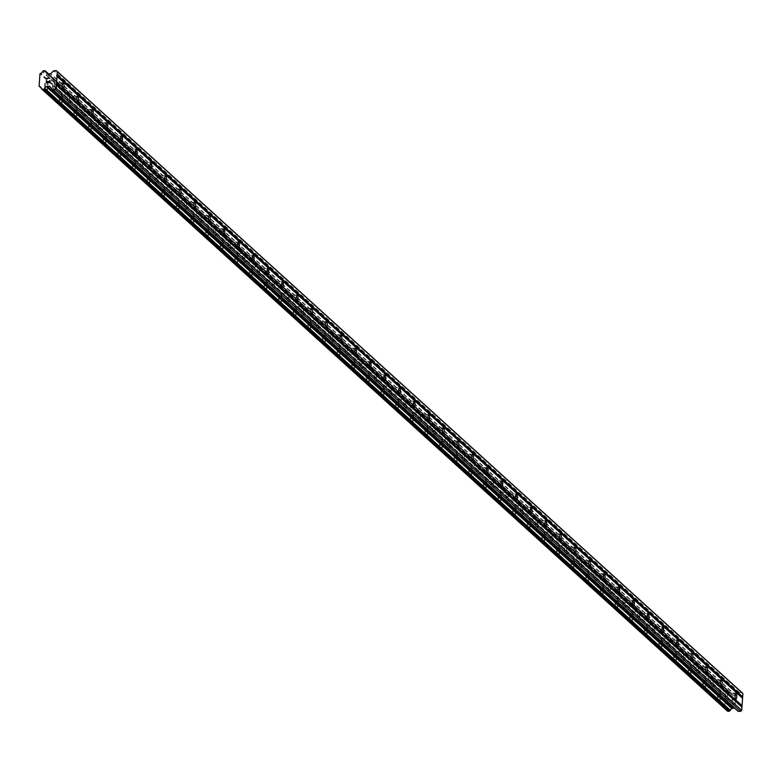 <?xml version="1.0" encoding="UTF-8"?>
<svg xmlns="http://www.w3.org/2000/svg" width="782" height="782" viewBox="0 0 782 782"><rect width="100%" height="100%" fill="white"/><g stroke="black" fill="none" stroke-linecap="round" stroke-linejoin="round"><path stroke-width="0.59" stroke-dasharray="3.91 2.93" d="M54.095 82.833A3.099 0.85 -89.9 0 1 54.73 86.216A3.099 0.85 -89.9 0 1 53.88 88.933A3.099 0.85 -89.9 0 1 53.675 88.845A3.099 0.85 -89.9 0 1 53.039 85.463A3.099 0.85 -89.9 0 1 53.89 82.736A3.099 0.85 -89.9 0 1 54.095 82.833M45.61 90.497A4.819 1.32 90.1 0 0 45.933 90.644A4.819 1.32 90.1 0 0 47.252 86.411A4.819 1.32 90.1 0 0 46.265 81.142A4.819 1.32 90.1 0 0 45.952 80.996A4.819 1.32 90.1 0 0 44.633 85.238A4.819 1.32 90.1 0 0 45.61 90.497A4.819 1.32 90.1 0 0 45.923 90.644A4.819 1.32 90.1 0 0 47.243 86.411A4.819 1.32 90.1 0 0 46.265 81.142A4.819 1.32 90.1 0 0 45.943 80.996A4.819 1.32 90.1 0 0 44.623 85.238A4.819 1.32 90.1 0 0 45.61 90.497M68.718 96.098A3.099 0.85 -89.9 0 1 69.354 99.48A3.099 0.85 -89.9 0 1 68.503 102.207A3.099 0.85 -89.9 0 1 68.298 102.11A3.099 0.85 -89.9 0 1 67.663 98.728A3.099 0.85 -89.9 0 1 68.513 96.01A3.099 0.85 -89.9 0 1 68.718 96.098M60.243 103.771A4.819 1.32 90.1 0 0 60.556 103.908A4.819 1.32 90.1 0 0 61.876 99.676A4.819 1.32 90.1 0 0 60.898 94.407A4.819 1.32 90.1 0 0 60.576 94.27A4.819 1.32 90.1 0 0 59.256 98.503A4.819 1.32 90.1 0 0 60.243 103.771M60.234 103.771A4.819 1.32 90.1 0 0 60.546 103.908A4.819 1.32 90.1 0 0 61.866 99.676A4.819 1.32 90.1 0 0 60.888 94.407A4.819 1.32 90.1 0 0 60.566 94.27A4.819 1.32 90.1 0 0 59.246 98.503A4.819 1.32 90.1 0 0 60.234 103.771M83.342 109.363A3.099 0.85 -89.9 0 1 83.977 112.755A3.099 0.85 -89.9 0 1 83.127 115.472A3.099 0.85 -89.9 0 1 82.921 115.384A3.099 0.85 -89.9 0 1 82.296 111.992A3.099 0.85 -89.9 0 1 83.136 109.275A3.099 0.85 -89.9 0 1 83.342 109.363M74.867 117.036A4.819 1.32 90.1 0 0 75.18 117.183A4.819 1.32 90.1 0 0 76.499 112.94A4.819 1.32 90.1 0 0 75.522 107.681A4.819 1.32 90.1 0 0 75.199 107.535A4.819 1.32 90.1 0 0 73.879 111.767A4.819 1.32 90.1 0 0 74.867 117.036A4.819 1.32 90.1 0 0 75.18 117.183A4.819 1.32 90.1 0 0 76.499 112.94A4.819 1.32 90.1 0 0 75.512 107.681A4.819 1.32 90.1 0 0 75.199 107.535A4.819 1.32 90.1 0 0 73.879 111.767A4.819 1.32 90.1 0 0 74.857 117.036M97.975 122.637A3.099 0.85 -89.9 0 1 98.6 126.019A3.099 0.85 -89.9 0 1 97.75 128.737A3.099 0.85 -89.9 0 1 97.545 128.649A3.099 0.85 -89.9 0 1 96.919 125.267A3.099 0.85 -89.9 0 1 97.77 122.539A3.099 0.85 -89.9 0 1 97.975 122.637M89.49 130.301A4.819 1.32 90.1 0 0 89.803 130.447A4.819 1.32 90.1 0 0 91.123 126.215A4.819 1.32 90.1 0 0 90.145 120.946A4.819 1.32 90.1 0 0 89.832 120.799A4.819 1.32 90.1 0 0 88.503 125.042A4.819 1.32 90.1 0 0 89.49 130.301A4.819 1.32 90.1 0 0 89.803 130.447A4.819 1.32 90.1 0 0 91.123 126.215A4.819 1.32 90.1 0 0 90.135 120.946A4.819 1.32 90.1 0 0 89.822 120.799A4.819 1.32 90.1 0 0 88.503 125.042A4.819 1.32 90.1 0 0 89.48 130.301M112.598 135.902A3.099 0.85 -89.9 0 1 113.224 139.284A3.099 0.85 -89.9 0 1 112.383 142.011A3.099 0.85 -89.9 0 1 112.178 141.913A3.099 0.85 -89.9 0 1 111.543 138.531A3.099 0.85 -89.9 0 1 112.393 135.814A3.099 0.85 -89.9 0 1 112.598 135.902M104.114 143.575A4.819 1.32 90.1 0 0 104.436 143.712A4.819 1.32 90.1 0 0 105.756 139.479A4.819 1.32 90.1 0 0 104.768 134.211A4.819 1.32 90.1 0 0 104.456 134.074A4.819 1.32 90.1 0 0 103.136 138.306A4.819 1.32 90.1 0 0 104.114 143.575A4.819 1.32 90.1 0 0 104.426 143.712A4.819 1.32 90.1 0 0 105.746 139.479A4.819 1.32 90.1 0 0 104.759 134.211A4.819 1.32 90.1 0 0 104.446 134.074A4.819 1.32 90.1 0 0 103.126 138.306A4.819 1.32 90.1 0 0 104.114 143.575M127.222 149.167A3.099 0.85 -89.9 0 1 127.857 152.558A3.099 0.85 -89.9 0 1 127.007 155.276A3.099 0.85 -89.9 0 1 126.801 155.188A3.099 0.85 -89.9 0 1 126.166 151.796A3.099 0.85 -89.9 0 1 127.016 149.079A3.099 0.85 -89.9 0 1 127.222 149.167M118.737 156.84A4.819 1.32 90.1 0 0 119.059 156.977A4.819 1.32 90.1 0 0 120.379 152.744A4.819 1.32 90.1 0 0 119.392 147.485A4.819 1.32 90.1 0 0 119.079 147.339A4.819 1.32 90.1 0 0 117.759 151.571A4.819 1.32 90.1 0 0 118.737 156.84A4.819 1.32 90.1 0 0 119.05 156.977A4.819 1.32 90.1 0 0 120.369 152.744A4.819 1.32 90.1 0 0 119.392 147.485A4.819 1.32 90.1 0 0 119.069 147.339A4.819 1.32 90.1 0 0 117.75 151.571A4.819 1.32 90.1 0 0 118.737 156.84M141.845 162.441A3.099 0.85 -89.9 0 1 142.48 165.823A3.099 0.85 -89.9 0 1 141.63 168.541A3.099 0.85 -89.9 0 1 141.425 168.453A3.099 0.85 -89.9 0 1 140.789 165.07A3.099 0.85 -89.9 0 1 141.64 162.343A3.099 0.85 -89.9 0 1 141.845 162.441M133.37 170.105A4.819 1.32 90.1 0 0 133.683 170.251A4.819 1.32 90.1 0 0 135.003 166.019A4.819 1.32 90.1 0 0 134.025 160.75A4.819 1.32 90.1 0 0 133.702 160.603A4.819 1.32 90.1 0 0 132.383 164.846A4.819 1.32 90.1 0 0 133.37 170.105A4.819 1.32 90.1 0 0 133.673 170.251A4.819 1.32 90.1 0 0 134.993 166.019A4.819 1.32 90.1 0 0 134.015 160.75A4.819 1.32 90.1 0 0 133.693 160.603A4.819 1.32 90.1 0 0 132.373 164.846A4.819 1.32 90.1 0 0 133.36 170.105M156.468 175.706A3.099 0.85 -89.9 0 1 157.104 179.088A3.099 0.85 -89.9 0 1 156.253 181.815A3.099 0.85 -89.9 0 1 156.048 181.717A3.099 0.85 -89.9 0 1 155.423 178.335A3.099 0.85 -89.9 0 1 156.263 175.618A3.099 0.85 -89.9 0 1 156.468 175.706M147.994 183.379A4.819 1.32 90.1 0 0 148.306 183.516A4.819 1.32 90.1 0 0 149.626 179.283A4.819 1.32 90.1 0 0 148.648 174.015A4.819 1.32 90.1 0 0 148.326 173.878A4.819 1.32 90.1 0 0 147.006 178.11A4.819 1.32 90.1 0 0 147.994 183.379A4.819 1.32 90.1 0 0 148.306 183.516A4.819 1.32 90.1 0 0 149.626 179.283A4.819 1.32 90.1 0 0 148.639 174.015A4.819 1.32 90.1 0 0 148.326 173.878A4.819 1.32 90.1 0 0 147.006 178.11A4.819 1.32 90.1 0 0 147.984 183.379M171.092 188.97A3.099 0.85 -89.9 0 1 171.727 192.352A3.099 0.85 -89.9 0 1 170.877 195.08A3.099 0.85 -89.9 0 1 170.672 194.992A3.099 0.85 -89.9 0 1 170.046 191.6A3.099 0.85 -89.9 0 1 170.896 188.882A3.099 0.85 -89.9 0 1 171.092 188.97M162.617 196.644A4.819 1.32 90.1 0 0 162.93 196.781A4.819 1.32 90.1 0 0 164.249 192.548A4.819 1.32 90.1 0 0 163.272 187.279A4.819 1.32 90.1 0 0 162.949 187.142A4.819 1.32 90.1 0 0 161.63 191.375A4.819 1.32 90.1 0 0 162.617 196.644A4.819 1.32 90.1 0 0 162.93 196.781A4.819 1.32 90.1 0 0 164.249 192.548A4.819 1.32 90.1 0 0 163.262 187.279A4.819 1.32 90.1 0 0 162.949 187.142A4.819 1.32 90.1 0 0 161.63 191.375A4.819 1.32 90.1 0 0 162.607 196.644M185.725 202.235A3.099 0.85 -89.9 0 1 186.351 205.627A3.099 0.85 -89.9 0 1 185.5 208.344A3.099 0.85 -89.9 0 1 185.305 208.256A3.099 0.85 -89.9 0 1 184.669 204.874A3.099 0.85 -89.9 0 1 185.52 202.147A3.099 0.85 -89.9 0 1 185.725 202.235M177.24 209.908A4.819 1.32 90.1 0 0 177.563 210.055A4.819 1.32 90.1 0 0 178.882 205.813A4.819 1.32 90.1 0 0 177.895 200.554A4.819 1.32 90.1 0 0 177.582 200.407A4.819 1.32 90.1 0 0 176.263 204.649A4.819 1.32 90.1 0 0 177.24 209.908A4.819 1.32 90.1 0 0 177.553 210.055A4.819 1.32 90.1 0 0 178.873 205.813A4.819 1.32 90.1 0 0 177.885 200.554A4.819 1.32 90.1 0 0 177.573 200.407A4.819 1.32 90.1 0 0 176.253 204.649A4.819 1.32 90.1 0 0 177.231 209.908M200.348 215.509A3.099 0.85 -89.9 0 1 200.974 218.892A3.099 0.85 -89.9 0 1 200.133 221.619A3.099 0.85 -89.9 0 1 199.928 221.521A3.099 0.85 -89.9 0 1 199.293 218.139A3.099 0.85 -89.9 0 1 200.143 215.412A3.099 0.85 -89.9 0 1 200.348 215.509M191.864 223.183A4.819 1.32 90.1 0 0 192.186 223.32A4.819 1.32 90.1 0 0 193.506 219.087A4.819 1.32 90.1 0 0 192.519 213.818A4.819 1.32 90.1 0 0 192.206 213.681A4.819 1.32 90.1 0 0 190.886 217.914A4.819 1.32 90.1 0 0 191.864 223.183A4.819 1.32 90.1 0 0 192.177 223.32A4.819 1.32 90.1 0 0 193.496 219.087A4.819 1.32 90.1 0 0 192.519 213.818A4.819 1.32 90.1 0 0 192.196 213.681A4.819 1.32 90.1 0 0 190.876 217.914A4.819 1.32 90.1 0 0 191.864 223.183M214.972 228.774A3.099 0.85 -89.9 0 1 215.607 232.156A3.099 0.85 -89.9 0 1 214.757 234.883A3.099 0.85 -89.9 0 1 214.551 234.796A3.099 0.85 -89.9 0 1 213.916 231.404A3.099 0.85 -89.9 0 1 214.767 228.686A3.099 0.85 -89.9 0 1 214.972 228.774M206.487 236.447A4.819 1.32 90.1 0 0 206.81 236.584A4.819 1.32 90.1 0 0 208.129 232.352A4.819 1.32 90.1 0 0 207.142 227.083A4.819 1.32 90.1 0 0 206.829 226.946A4.819 1.32 90.1 0 0 205.51 231.179A4.819 1.32 90.1 0 0 206.487 236.447A4.819 1.32 90.1 0 0 206.8 236.584A4.819 1.32 90.1 0 0 208.12 232.352A4.819 1.32 90.1 0 0 207.142 227.083A4.819 1.32 90.1 0 0 206.819 226.946A4.819 1.32 90.1 0 0 205.5 231.179A4.819 1.32 90.1 0 0 206.487 236.447M229.595 242.039A3.099 0.85 -89.9 0 1 230.231 245.431A3.099 0.85 -89.9 0 1 229.38 248.148A3.099 0.85 -89.9 0 1 229.175 248.06A3.099 0.85 -89.9 0 1 228.549 244.678A3.099 0.85 -89.9 0 1 229.39 241.951A3.099 0.85 -89.9 0 1 229.595 242.039M221.12 249.712A4.819 1.32 90.1 0 0 221.433 249.859A4.819 1.32 90.1 0 0 222.753 245.616A4.819 1.32 90.1 0 0 221.775 240.357A4.819 1.32 90.1 0 0 221.453 240.211A4.819 1.32 90.1 0 0 220.133 244.443A4.819 1.32 90.1 0 0 221.12 249.712A4.819 1.32 90.1 0 0 221.423 249.859A4.819 1.32 90.1 0 0 222.743 245.616A4.819 1.32 90.1 0 0 221.765 240.357A4.819 1.32 90.1 0 0 221.453 240.211A4.819 1.32 90.1 0 0 220.123 244.443A4.819 1.32 90.1 0 0 221.111 249.712M244.219 255.313A3.099 0.85 -89.9 0 1 244.854 258.695A3.099 0.85 -89.9 0 1 244.004 261.423A3.099 0.85 -89.9 0 1 243.798 261.325A3.099 0.85 -89.9 0 1 243.173 257.943A3.099 0.85 -89.9 0 1 244.023 255.215A3.099 0.85 -89.9 0 1 244.219 255.313M235.744 262.977A4.819 1.32 90.1 0 0 236.056 263.123A4.819 1.32 90.1 0 0 237.376 258.891A4.819 1.32 90.1 0 0 236.399 253.622A4.819 1.32 90.1 0 0 236.076 253.485A4.819 1.32 90.1 0 0 234.756 257.718A4.819 1.32 90.1 0 0 235.744 262.977A4.819 1.32 90.1 0 0 236.056 263.123A4.819 1.32 90.1 0 0 237.376 258.891A4.819 1.32 90.1 0 0 236.389 253.622A4.819 1.32 90.1 0 0 236.076 253.485A4.819 1.32 90.1 0 0 234.756 257.718A4.819 1.32 90.1 0 0 235.734 262.977M258.852 268.578A3.099 0.85 -89.9 0 1 259.477 271.96A3.099 0.85 -89.9 0 1 258.627 274.687A3.099 0.85 -89.9 0 1 258.431 274.599A3.099 0.85 -89.9 0 1 257.796 271.207A3.099 0.85 -89.9 0 1 258.647 268.49A3.099 0.85 -89.9 0 1 258.852 268.578M250.367 276.251A4.819 1.32 90.1 0 0 250.68 276.388A4.819 1.32 90.1 0 0 252.009 272.156A4.819 1.32 90.1 0 0 251.022 266.887A4.819 1.32 90.1 0 0 250.709 266.75A4.819 1.32 90.1 0 0 249.39 270.983A4.819 1.32 90.1 0 0 250.367 276.251M250.357 276.251A4.819 1.32 90.1 0 0 250.68 276.388A4.819 1.32 90.1 0 0 252 272.156A4.819 1.32 90.1 0 0 251.012 266.887A4.819 1.32 90.1 0 0 250.699 266.75A4.819 1.32 90.1 0 0 249.38 270.983A4.819 1.32 90.1 0 0 250.357 276.251M273.475 281.843A3.099 0.85 -89.9 0 1 274.101 285.235A3.099 0.85 -89.9 0 1 273.26 287.952A3.099 0.85 -89.9 0 1 273.055 287.864A3.099 0.85 -89.9 0 1 272.419 284.482A3.099 0.85 -89.9 0 1 273.27 281.755A3.099 0.85 -89.9 0 1 273.475 281.843M264.99 289.516A4.819 1.32 90.1 0 0 265.313 289.663A4.819 1.32 90.1 0 0 266.633 285.42A4.819 1.32 90.1 0 0 265.645 280.161A4.819 1.32 90.1 0 0 265.333 280.015A4.819 1.32 90.1 0 0 264.013 284.247A4.819 1.32 90.1 0 0 264.99 289.516A4.819 1.32 90.1 0 0 265.303 289.663A4.819 1.32 90.1 0 0 266.623 285.42A4.819 1.32 90.1 0 0 265.636 280.161A4.819 1.32 90.1 0 0 265.323 280.015A4.819 1.32 90.1 0 0 264.003 284.247A4.819 1.32 90.1 0 0 264.99 289.516M288.099 295.117A3.099 0.85 -89.9 0 1 288.734 298.499A3.099 0.85 -89.9 0 1 287.884 301.217A3.099 0.85 -89.9 0 1 287.678 301.129A3.099 0.85 -89.9 0 1 287.043 297.747A3.099 0.85 -89.9 0 1 287.893 295.019A3.099 0.85 -89.9 0 1 288.099 295.117M279.614 302.781A4.819 1.32 90.1 0 0 279.936 302.927A4.819 1.32 90.1 0 0 281.256 298.695A4.819 1.32 90.1 0 0 280.269 293.426A4.819 1.32 90.1 0 0 279.956 293.279A4.819 1.32 90.1 0 0 278.636 297.522A4.819 1.32 90.1 0 0 279.614 302.781A4.819 1.32 90.1 0 0 279.927 302.927A4.819 1.32 90.1 0 0 281.246 298.695A4.819 1.32 90.1 0 0 280.269 293.426A4.819 1.32 90.1 0 0 279.946 293.279A4.819 1.32 90.1 0 0 278.627 297.522A4.819 1.32 90.1 0 0 279.614 302.781M302.722 308.382A3.099 0.85 -89.9 0 1 303.357 311.764A3.099 0.85 -89.9 0 1 302.507 314.491A3.099 0.85 -89.9 0 1 302.302 314.393A3.099 0.85 -89.9 0 1 301.666 311.011A3.099 0.85 -89.9 0 1 302.517 308.294A3.099 0.85 -89.9 0 1 302.722 308.382M294.247 316.055A4.819 1.32 90.1 0 0 294.56 316.192A4.819 1.32 90.1 0 0 295.879 311.959A4.819 1.32 90.1 0 0 294.902 306.691A4.819 1.32 90.1 0 0 294.579 306.554A4.819 1.32 90.1 0 0 293.26 310.786A4.819 1.32 90.1 0 0 294.247 316.055A4.819 1.32 90.1 0 0 294.55 316.192A4.819 1.32 90.1 0 0 295.87 311.959A4.819 1.32 90.1 0 0 294.892 306.691A4.819 1.32 90.1 0 0 294.57 306.554A4.819 1.32 90.1 0 0 293.25 310.786A4.819 1.32 90.1 0 0 294.237 316.055M317.345 321.646A3.099 0.85 -89.9 0 1 317.981 325.038A3.099 0.85 -89.9 0 1 317.13 327.756A3.099 0.85 -89.9 0 1 316.925 327.668A3.099 0.85 -89.9 0 1 316.299 324.276A3.099 0.85 -89.9 0 1 317.14 321.558A3.099 0.85 -89.9 0 1 317.345 321.646M308.87 329.32A4.819 1.32 90.1 0 0 309.183 329.466A4.819 1.32 90.1 0 0 310.503 325.224A4.819 1.32 90.1 0 0 309.525 319.965A4.819 1.32 90.1 0 0 309.203 319.818A4.819 1.32 90.1 0 0 307.883 324.051A4.819 1.32 90.1 0 0 308.87 329.32M308.861 329.32A4.819 1.32 90.1 0 0 309.183 329.466A4.819 1.32 90.1 0 0 310.503 325.224A4.819 1.32 90.1 0 0 309.516 319.965A4.819 1.32 90.1 0 0 309.203 319.818A4.819 1.32 90.1 0 0 307.883 324.051A4.819 1.32 90.1 0 0 308.861 329.32M331.969 334.921A3.099 0.85 -89.9 0 1 332.604 338.303A3.099 0.85 -89.9 0 1 331.754 341.02A3.099 0.85 -89.9 0 1 331.548 340.932A3.099 0.85 -89.9 0 1 330.923 337.55A3.099 0.85 -89.9 0 1 331.773 334.823A3.099 0.85 -89.9 0 1 331.969 334.921M323.494 342.584A4.819 1.32 90.1 0 0 323.807 342.731A4.819 1.32 90.1 0 0 325.126 338.498A4.819 1.32 90.1 0 0 324.149 333.23A4.819 1.32 90.1 0 0 323.826 333.083A4.819 1.32 90.1 0 0 322.507 337.325A4.819 1.32 90.1 0 0 323.494 342.584A4.819 1.32 90.1 0 0 323.807 342.731A4.819 1.32 90.1 0 0 325.126 338.498A4.819 1.32 90.1 0 0 324.139 333.23A4.819 1.32 90.1 0 0 323.826 333.083A4.819 1.32 90.1 0 0 322.507 337.325A4.819 1.32 90.1 0 0 323.484 342.584M346.602 348.185A3.099 0.85 -89.9 0 1 347.228 351.568A3.099 0.85 -89.9 0 1 346.377 354.295A3.099 0.85 -89.9 0 1 346.182 354.197A3.099 0.85 -89.9 0 1 345.546 350.815A3.099 0.85 -89.9 0 1 346.397 348.098A3.099 0.85 -89.9 0 1 346.602 348.185M338.117 355.859A4.819 1.32 90.1 0 0 338.44 355.996A4.819 1.32 90.1 0 0 339.759 351.763A4.819 1.32 90.1 0 0 338.772 346.494A4.819 1.32 90.1 0 0 338.459 346.358A4.819 1.32 90.1 0 0 337.14 350.59A4.819 1.32 90.1 0 0 338.117 355.859A4.819 1.32 90.1 0 0 338.43 355.996A4.819 1.32 90.1 0 0 339.75 351.763A4.819 1.32 90.1 0 0 338.762 346.494A4.819 1.32 90.1 0 0 338.45 346.358A4.819 1.32 90.1 0 0 337.13 350.59A4.819 1.32 90.1 0 0 338.107 355.859M361.225 361.45A3.099 0.85 -89.9 0 1 361.851 364.842A3.099 0.85 -89.9 0 1 361.01 367.56A3.099 0.85 -89.9 0 1 360.805 367.472A3.099 0.85 -89.9 0 1 360.17 364.08A3.099 0.85 -89.9 0 1 361.02 361.362A3.099 0.85 -89.9 0 1 361.225 361.45M352.741 369.124A4.819 1.32 90.1 0 0 353.063 369.26A4.819 1.32 90.1 0 0 354.383 365.028A4.819 1.32 90.1 0 0 353.396 359.769A4.819 1.32 90.1 0 0 353.083 359.622A4.819 1.32 90.1 0 0 351.763 363.855A4.819 1.32 90.1 0 0 352.741 369.124A4.819 1.32 90.1 0 0 353.053 369.26A4.819 1.32 90.1 0 0 354.373 365.028A4.819 1.32 90.1 0 0 353.396 359.769A4.819 1.32 90.1 0 0 353.073 359.622A4.819 1.32 90.1 0 0 351.753 363.855A4.819 1.32 90.1 0 0 352.741 369.124M375.849 374.725A3.099 0.85 -89.9 0 1 376.484 378.107A3.099 0.85 -89.9 0 1 375.634 380.824A3.099 0.85 -89.9 0 1 375.428 380.736A3.099 0.85 -89.9 0 1 374.793 377.354A3.099 0.85 -89.9 0 1 375.643 374.627A3.099 0.85 -89.9 0 1 375.849 374.725M367.374 382.388A4.819 1.32 90.1 0 0 367.687 382.535A4.819 1.32 90.1 0 0 369.006 378.302A4.819 1.32 90.1 0 0 368.019 373.034A4.819 1.32 90.1 0 0 367.706 372.887A4.819 1.32 90.1 0 0 366.387 377.129A4.819 1.32 90.1 0 0 367.374 382.388M367.364 382.388A4.819 1.32 90.1 0 0 367.677 382.535A4.819 1.32 90.1 0 0 368.996 378.302A4.819 1.32 90.1 0 0 368.019 373.034A4.819 1.32 90.1 0 0 367.696 372.887A4.819 1.32 90.1 0 0 366.377 377.129A4.819 1.32 90.1 0 0 367.364 382.388M390.472 387.989A3.099 0.85 -89.9 0 1 391.108 391.371A3.099 0.85 -89.9 0 1 390.257 394.099A3.099 0.85 -89.9 0 1 390.052 394.001A3.099 0.85 -89.9 0 1 389.426 390.619A3.099 0.85 -89.9 0 1 390.267 387.901A3.099 0.85 -89.9 0 1 390.472 387.989M381.997 395.663A4.819 1.32 90.1 0 0 382.31 395.8A4.819 1.32 90.1 0 0 383.63 391.567A4.819 1.32 90.1 0 0 382.652 386.298A4.819 1.32 90.1 0 0 382.33 386.161A4.819 1.32 90.1 0 0 381.01 390.394A4.819 1.32 90.1 0 0 381.997 395.663A4.819 1.32 90.1 0 0 382.3 395.8A4.819 1.32 90.1 0 0 383.63 391.567A4.819 1.32 90.1 0 0 382.642 386.298A4.819 1.32 90.1 0 0 382.33 386.161A4.819 1.32 90.1 0 0 381 390.394A4.819 1.32 90.1 0 0 381.987 395.663M405.096 401.254A3.099 0.85 -89.9 0 1 405.731 404.636A3.099 0.85 -89.9 0 1 404.88 407.363A3.099 0.85 -89.9 0 1 404.675 407.275A3.099 0.85 -89.9 0 1 404.05 403.883A3.099 0.85 -89.9 0 1 404.9 401.166A3.099 0.85 -89.9 0 1 405.096 401.254M396.621 408.927A4.819 1.32 90.1 0 0 396.933 409.064A4.819 1.32 90.1 0 0 398.253 404.832A4.819 1.32 90.1 0 0 397.276 399.563A4.819 1.32 90.1 0 0 396.953 399.426A4.819 1.32 90.1 0 0 395.633 403.659A4.819 1.32 90.1 0 0 396.621 408.927A4.819 1.32 90.1 0 0 396.933 409.064A4.819 1.32 90.1 0 0 398.253 404.832A4.819 1.32 90.1 0 0 397.266 399.563A4.819 1.32 90.1 0 0 396.953 399.426A4.819 1.32 90.1 0 0 395.633 403.659A4.819 1.32 90.1 0 0 396.611 408.927M419.729 414.519A3.099 0.85 -89.9 0 1 420.354 417.911A3.099 0.85 -89.9 0 1 419.504 420.628A3.099 0.85 -89.9 0 1 419.308 420.54A3.099 0.85 -89.9 0 1 418.673 417.158A3.099 0.85 -89.9 0 1 419.523 414.431A3.099 0.85 -89.9 0 1 419.729 414.519M411.244 422.192A4.819 1.32 90.1 0 0 411.567 422.339A4.819 1.32 90.1 0 0 412.886 418.096A4.819 1.32 90.1 0 0 411.899 412.837A4.819 1.32 90.1 0 0 411.586 412.691A4.819 1.32 90.1 0 0 410.267 416.933A4.819 1.32 90.1 0 0 411.244 422.192A4.819 1.32 90.1 0 0 411.557 422.339A4.819 1.32 90.1 0 0 412.876 418.096A4.819 1.32 90.1 0 0 411.889 412.837A4.819 1.32 90.1 0 0 411.576 412.691A4.819 1.32 90.1 0 0 410.257 416.933A4.819 1.32 90.1 0 0 411.234 422.192M434.352 427.793A3.099 0.85 -89.9 0 1 434.978 431.175A3.099 0.85 -89.9 0 1 434.137 433.902A3.099 0.85 -89.9 0 1 433.932 433.805A3.099 0.85 -89.9 0 1 433.296 430.423A3.099 0.85 -89.9 0 1 434.147 427.695A3.099 0.85 -89.9 0 1 434.352 427.793M425.867 435.466A4.819 1.32 90.1 0 0 426.19 435.603A4.819 1.32 90.1 0 0 427.51 431.371A4.819 1.32 90.1 0 0 426.522 426.102A4.819 1.32 90.1 0 0 426.21 425.965A4.819 1.32 90.1 0 0 424.89 430.198A4.819 1.32 90.1 0 0 425.867 435.466A4.819 1.32 90.1 0 0 426.18 435.603A4.819 1.32 90.1 0 0 427.5 431.371A4.819 1.32 90.1 0 0 426.522 426.102A4.819 1.32 90.1 0 0 426.2 425.965A4.819 1.32 90.1 0 0 424.88 430.198A4.819 1.32 90.1 0 0 425.867 435.466M448.976 441.058A3.099 0.85 -89.9 0 1 449.611 444.44A3.099 0.85 -89.9 0 1 448.76 447.167A3.099 0.85 -89.9 0 1 448.555 447.079A3.099 0.85 -89.9 0 1 447.92 443.687A3.099 0.85 -89.9 0 1 448.77 440.97A3.099 0.85 -89.9 0 1 448.976 441.058M440.491 448.731A4.819 1.32 90.1 0 0 440.813 448.868A4.819 1.32 90.1 0 0 442.133 444.635A4.819 1.32 90.1 0 0 441.146 439.367A4.819 1.32 90.1 0 0 440.833 439.23A4.819 1.32 90.1 0 0 439.513 443.462A4.819 1.32 90.1 0 0 440.491 448.731A4.819 1.32 90.1 0 0 440.804 448.868A4.819 1.32 90.1 0 0 442.123 444.635A4.819 1.32 90.1 0 0 441.146 439.367A4.819 1.32 90.1 0 0 440.823 439.23A4.819 1.32 90.1 0 0 439.504 443.462A4.819 1.32 90.1 0 0 440.491 448.731M463.599 454.322A3.099 0.85 -89.9 0 1 464.234 457.714A3.099 0.85 -89.9 0 1 463.384 460.432A3.099 0.85 -89.9 0 1 463.179 460.344A3.099 0.85 -89.9 0 1 462.543 456.962A3.099 0.85 -89.9 0 1 463.394 454.234A3.099 0.85 -89.9 0 1 463.599 454.322M455.124 461.996A4.819 1.32 90.1 0 0 455.437 462.142A4.819 1.32 90.1 0 0 456.756 457.9A4.819 1.32 90.1 0 0 455.779 452.641A4.819 1.32 90.1 0 0 455.456 452.495A4.819 1.32 90.1 0 0 454.137 456.727A4.819 1.32 90.1 0 0 455.124 461.996A4.819 1.32 90.1 0 0 455.427 462.142A4.819 1.32 90.1 0 0 456.747 457.9A4.819 1.32 90.1 0 0 455.769 452.641A4.819 1.32 90.1 0 0 455.447 452.495A4.819 1.32 90.1 0 0 454.127 456.727A4.819 1.32 90.1 0 0 455.114 461.996M478.222 467.597A3.099 0.85 -89.9 0 1 478.858 470.979A3.099 0.85 -89.9 0 1 478.007 473.706A3.099 0.85 -89.9 0 1 477.802 473.609A3.099 0.85 -89.9 0 1 477.176 470.226A3.099 0.85 -89.9 0 1 478.017 467.499A3.099 0.85 -89.9 0 1 478.222 467.597M469.747 475.26A4.819 1.32 90.1 0 0 470.06 475.407A4.819 1.32 90.1 0 0 471.38 471.175A4.819 1.32 90.1 0 0 470.402 465.906A4.819 1.32 90.1 0 0 470.08 465.769A4.819 1.32 90.1 0 0 468.76 470.002A4.819 1.32 90.1 0 0 469.747 475.26A4.819 1.32 90.1 0 0 470.06 475.407A4.819 1.32 90.1 0 0 471.38 471.175A4.819 1.32 90.1 0 0 470.393 465.906A4.819 1.32 90.1 0 0 470.08 465.769A4.819 1.32 90.1 0 0 468.76 470.002A4.819 1.32 90.1 0 0 469.738 475.26M492.846 480.862A3.099 0.85 -89.9 0 1 493.481 484.244A3.099 0.85 -89.9 0 1 492.631 486.971A3.099 0.85 -89.9 0 1 492.425 486.883A3.099 0.85 -89.9 0 1 491.8 483.491A3.099 0.85 -89.9 0 1 492.65 480.774A3.099 0.85 -89.9 0 1 492.846 480.862M484.371 488.535A4.819 1.32 90.1 0 0 484.684 488.672A4.819 1.32 90.1 0 0 486.003 484.439A4.819 1.32 90.1 0 0 485.026 479.171A4.819 1.32 90.1 0 0 484.713 479.034A4.819 1.32 90.1 0 0 483.384 483.266A4.819 1.32 90.1 0 0 484.371 488.535A4.819 1.32 90.1 0 0 484.684 488.672A4.819 1.32 90.1 0 0 486.003 484.439A4.819 1.32 90.1 0 0 485.016 479.171A4.819 1.32 90.1 0 0 484.703 479.034A4.819 1.32 90.1 0 0 483.384 483.266A4.819 1.32 90.1 0 0 484.361 488.535M507.479 494.126A3.099 0.85 -89.9 0 1 508.104 497.518A3.099 0.85 -89.9 0 1 507.254 500.236A3.099 0.85 -89.9 0 1 507.059 500.148A3.099 0.85 -89.9 0 1 506.423 496.766A3.099 0.85 -89.9 0 1 507.274 494.038A3.099 0.85 -89.9 0 1 507.479 494.126M498.994 501.8A4.819 1.32 90.1 0 0 499.317 501.946A4.819 1.32 90.1 0 0 500.636 497.704A4.819 1.32 90.1 0 0 499.649 492.445A4.819 1.32 90.1 0 0 499.336 492.298A4.819 1.32 90.1 0 0 498.017 496.531A4.819 1.32 90.1 0 0 498.994 501.8A4.819 1.32 90.1 0 0 499.307 501.946A4.819 1.32 90.1 0 0 500.627 497.704A4.819 1.32 90.1 0 0 499.639 492.445A4.819 1.32 90.1 0 0 499.327 492.298A4.819 1.32 90.1 0 0 498.007 496.531A4.819 1.32 90.1 0 0 498.994 501.8M522.102 507.401A3.099 0.85 -89.9 0 1 522.728 510.783A3.099 0.85 -89.9 0 1 521.887 513.5A3.099 0.85 -89.9 0 1 521.682 513.412A3.099 0.85 -89.9 0 1 521.047 510.03A3.099 0.85 -89.9 0 1 521.897 507.303A3.099 0.85 -89.9 0 1 522.102 507.401M513.618 515.064A4.819 1.32 90.1 0 0 513.94 515.211A4.819 1.32 90.1 0 0 515.26 510.978A4.819 1.32 90.1 0 0 514.273 505.71A4.819 1.32 90.1 0 0 513.96 505.563A4.819 1.32 90.1 0 0 512.64 509.805A4.819 1.32 90.1 0 0 513.618 515.064A4.819 1.32 90.1 0 0 513.93 515.211A4.819 1.32 90.1 0 0 515.25 510.978A4.819 1.32 90.1 0 0 514.273 505.71A4.819 1.32 90.1 0 0 513.95 505.563A4.819 1.32 90.1 0 0 512.63 509.805A4.819 1.32 90.1 0 0 513.618 515.064M536.726 520.665A3.099 0.85 -89.9 0 1 537.361 524.048A3.099 0.85 -89.9 0 1 536.511 526.775A3.099 0.85 -89.9 0 1 536.305 526.677A3.099 0.85 -89.9 0 1 535.67 523.295A3.099 0.85 -89.9 0 1 536.52 520.577A3.099 0.85 -89.9 0 1 536.726 520.665M528.251 528.339A4.819 1.32 90.1 0 0 528.564 528.476A4.819 1.32 90.1 0 0 529.883 524.243A4.819 1.32 90.1 0 0 528.896 518.974A4.819 1.32 90.1 0 0 528.583 518.837A4.819 1.32 90.1 0 0 527.264 523.07A4.819 1.32 90.1 0 0 528.251 528.339A4.819 1.32 90.1 0 0 528.554 528.476A4.819 1.32 90.1 0 0 529.873 524.243A4.819 1.32 90.1 0 0 528.896 518.974A4.819 1.32 90.1 0 0 528.573 518.837A4.819 1.32 90.1 0 0 527.254 523.07A4.819 1.32 90.1 0 0 528.241 528.339M551.349 533.93A3.099 0.85 -89.9 0 1 551.984 537.322A3.099 0.85 -89.9 0 1 551.134 540.039A3.099 0.85 -89.9 0 1 550.929 539.951A3.099 0.85 -89.9 0 1 550.303 536.56A3.099 0.85 -89.9 0 1 551.144 533.842A3.099 0.85 -89.9 0 1 551.349 533.93M542.874 541.603A4.819 1.32 90.1 0 0 543.187 541.75A4.819 1.32 90.1 0 0 544.507 537.508A4.819 1.32 90.1 0 0 543.529 532.249A4.819 1.32 90.1 0 0 543.207 532.102A4.819 1.32 90.1 0 0 541.887 536.335A4.819 1.32 90.1 0 0 542.874 541.603A4.819 1.32 90.1 0 0 543.177 541.75A4.819 1.32 90.1 0 0 544.507 537.508A4.819 1.32 90.1 0 0 543.519 532.249A4.819 1.32 90.1 0 0 543.207 532.102A4.819 1.32 90.1 0 0 541.887 536.335A4.819 1.32 90.1 0 0 542.864 541.603M565.972 547.204A3.099 0.85 -89.9 0 1 566.608 550.587A3.099 0.85 -89.9 0 1 565.757 553.304A3.099 0.85 -89.9 0 1 565.552 553.216A3.099 0.85 -89.9 0 1 564.927 549.834A3.099 0.85 -89.9 0 1 565.777 547.107A3.099 0.85 -89.9 0 1 565.972 547.204M557.498 554.868A4.819 1.32 90.1 0 0 557.81 555.015A4.819 1.32 90.1 0 0 559.13 550.782A4.819 1.32 90.1 0 0 558.153 545.513A4.819 1.32 90.1 0 0 557.83 545.367A4.819 1.32 90.1 0 0 556.51 549.609A4.819 1.32 90.1 0 0 557.498 554.868M557.488 554.868A4.819 1.32 90.1 0 0 557.81 555.015A4.819 1.32 90.1 0 0 559.13 550.782A4.819 1.32 90.1 0 0 558.143 545.513A4.819 1.32 90.1 0 0 557.83 545.367A4.819 1.32 90.1 0 0 556.51 549.609A4.819 1.32 90.1 0 0 557.488 554.868M580.606 560.469A3.099 0.85 -89.9 0 1 581.231 563.851A3.099 0.85 -89.9 0 1 580.381 566.579A3.099 0.85 -89.9 0 1 580.185 566.481A3.099 0.85 -89.9 0 1 579.55 563.099A3.099 0.85 -89.9 0 1 580.4 560.381A3.099 0.85 -89.9 0 1 580.606 560.469M572.121 568.143A4.819 1.32 90.1 0 0 572.444 568.279A4.819 1.32 90.1 0 0 573.763 564.047A4.819 1.32 90.1 0 0 572.776 558.778A4.819 1.32 90.1 0 0 572.463 558.641A4.819 1.32 90.1 0 0 571.143 562.874A4.819 1.32 90.1 0 0 572.121 568.143A4.819 1.32 90.1 0 0 572.434 568.279A4.819 1.32 90.1 0 0 573.753 564.047A4.819 1.32 90.1 0 0 572.766 558.778A4.819 1.32 90.1 0 0 572.453 558.641A4.819 1.32 90.1 0 0 571.134 562.874A4.819 1.32 90.1 0 0 572.111 568.143M595.229 573.734A3.099 0.85 -89.9 0 1 595.855 577.126A3.099 0.85 -89.9 0 1 595.014 579.843A3.099 0.85 -89.9 0 1 594.809 579.755A3.099 0.85 -89.9 0 1 594.173 576.363A3.099 0.85 -89.9 0 1 595.024 573.646A3.099 0.85 -89.9 0 1 595.229 573.734M586.744 581.407A4.819 1.32 90.1 0 0 587.067 581.544A4.819 1.32 90.1 0 0 588.387 577.312A4.819 1.32 90.1 0 0 587.399 572.053A4.819 1.32 90.1 0 0 587.087 571.906A4.819 1.32 90.1 0 0 585.767 576.139A4.819 1.32 90.1 0 0 586.744 581.407A4.819 1.32 90.1 0 0 587.057 581.544A4.819 1.32 90.1 0 0 588.377 577.312A4.819 1.32 90.1 0 0 587.399 572.053A4.819 1.32 90.1 0 0 587.077 571.906A4.819 1.32 90.1 0 0 585.757 576.139A4.819 1.32 90.1 0 0 586.744 581.407M609.852 587.008A3.099 0.85 -89.9 0 1 610.488 590.39A3.099 0.85 -89.9 0 1 609.637 593.108A3.099 0.85 -89.9 0 1 609.432 593.02A3.099 0.85 -89.9 0 1 608.797 589.638A3.099 0.85 -89.9 0 1 609.647 586.911A3.099 0.85 -89.9 0 1 609.852 587.008M601.368 594.672A4.819 1.32 90.1 0 0 601.69 594.819A4.819 1.32 90.1 0 0 603.01 590.586A4.819 1.32 90.1 0 0 602.023 585.317A4.819 1.32 90.1 0 0 601.71 585.171A4.819 1.32 90.1 0 0 600.39 589.413A4.819 1.32 90.1 0 0 601.368 594.672A4.819 1.32 90.1 0 0 601.681 594.819A4.819 1.32 90.1 0 0 603 590.586A4.819 1.32 90.1 0 0 602.023 585.317A4.819 1.32 90.1 0 0 601.7 585.171A4.819 1.32 90.1 0 0 600.381 589.413A4.819 1.32 90.1 0 0 601.368 594.672M624.476 600.273A3.099 0.85 -89.9 0 1 625.111 603.655A3.099 0.85 -89.9 0 1 624.261 606.382A3.099 0.85 -89.9 0 1 624.056 606.285A3.099 0.85 -89.9 0 1 623.42 602.902A3.099 0.85 -89.9 0 1 624.271 600.185A3.099 0.85 -89.9 0 1 624.476 600.273M616.001 607.946A4.819 1.32 90.1 0 0 616.314 608.083A4.819 1.32 90.1 0 0 617.633 603.851A4.819 1.32 90.1 0 0 616.656 598.582A4.819 1.32 90.1 0 0 616.333 598.445A4.819 1.32 90.1 0 0 615.014 602.678A4.819 1.32 90.1 0 0 616.001 607.946M615.991 607.946A4.819 1.32 90.1 0 0 616.304 608.083A4.819 1.32 90.1 0 0 617.624 603.851A4.819 1.32 90.1 0 0 616.646 598.582A4.819 1.32 90.1 0 0 616.324 598.445A4.819 1.32 90.1 0 0 615.004 602.678A4.819 1.32 90.1 0 0 615.991 607.946M639.099 613.538A3.099 0.85 -89.9 0 1 639.735 616.92A3.099 0.85 -89.9 0 1 638.884 619.647A3.099 0.85 -89.9 0 1 638.679 619.559A3.099 0.85 -89.9 0 1 638.053 616.167A3.099 0.85 -89.9 0 1 638.894 613.45A3.099 0.85 -89.9 0 1 639.099 613.538M630.624 621.211A4.819 1.32 90.1 0 0 630.937 621.348A4.819 1.32 90.1 0 0 632.257 617.115A4.819 1.32 90.1 0 0 631.279 611.847A4.819 1.32 90.1 0 0 630.957 611.71A4.819 1.32 90.1 0 0 629.637 615.942A4.819 1.32 90.1 0 0 630.624 621.211A4.819 1.32 90.1 0 0 630.937 621.348A4.819 1.32 90.1 0 0 632.257 617.115A4.819 1.32 90.1 0 0 631.269 611.847A4.819 1.32 90.1 0 0 630.957 611.71A4.819 1.32 90.1 0 0 629.637 615.942A4.819 1.32 90.1 0 0 630.615 621.211M653.732 626.802A3.099 0.85 -89.9 0 1 654.358 630.194A3.099 0.85 -89.9 0 1 653.508 632.912A3.099 0.85 -89.9 0 1 653.302 632.824A3.099 0.85 -89.9 0 1 652.677 629.442A3.099 0.85 -89.9 0 1 653.527 626.714A3.099 0.85 -89.9 0 1 653.732 626.802M645.248 634.476A4.819 1.32 90.1 0 0 645.561 634.622A4.819 1.32 90.1 0 0 646.89 630.38A4.819 1.32 90.1 0 0 645.903 625.121A4.819 1.32 90.1 0 0 645.59 624.974A4.819 1.32 90.1 0 0 644.26 629.217A4.819 1.32 90.1 0 0 645.248 634.476A4.819 1.32 90.1 0 0 645.561 634.622A4.819 1.32 90.1 0 0 646.88 630.38A4.819 1.32 90.1 0 0 645.893 625.121A4.819 1.32 90.1 0 0 645.58 624.974A4.819 1.32 90.1 0 0 644.26 629.217A4.819 1.32 90.1 0 0 645.238 634.476M668.356 640.077A3.099 0.85 -89.9 0 1 668.981 643.459A3.099 0.85 -89.9 0 1 668.141 646.186A3.099 0.85 -89.9 0 1 667.936 646.088A3.099 0.85 -89.9 0 1 667.3 642.706A3.099 0.85 -89.9 0 1 668.151 639.979A3.099 0.85 -89.9 0 1 668.356 640.077M659.871 647.75A4.819 1.32 90.1 0 0 660.194 647.887A4.819 1.32 90.1 0 0 661.513 643.654A4.819 1.32 90.1 0 0 660.526 638.386A4.819 1.32 90.1 0 0 660.213 638.249A4.819 1.32 90.1 0 0 658.894 642.481A4.819 1.32 90.1 0 0 659.871 647.75A4.819 1.32 90.1 0 0 660.184 647.887A4.819 1.32 90.1 0 0 661.504 643.654A4.819 1.32 90.1 0 0 660.516 638.386A4.819 1.32 90.1 0 0 660.203 638.249A4.819 1.32 90.1 0 0 658.884 642.481A4.819 1.32 90.1 0 0 659.871 647.75M682.979 653.341A3.099 0.85 -89.9 0 1 683.615 656.724A3.099 0.85 -89.9 0 1 682.764 659.451A3.099 0.85 -89.9 0 1 682.559 659.363A3.099 0.85 -89.9 0 1 681.924 655.971A3.099 0.85 -89.9 0 1 682.774 653.253A3.099 0.85 -89.9 0 1 682.979 653.341M674.495 661.015A4.819 1.32 90.1 0 0 674.817 661.152A4.819 1.32 90.1 0 0 676.137 656.919A4.819 1.32 90.1 0 0 675.149 651.65A4.819 1.32 90.1 0 0 674.837 651.514A4.819 1.32 90.1 0 0 673.517 655.746A4.819 1.32 90.1 0 0 674.495 661.015A4.819 1.32 90.1 0 0 674.807 661.152A4.819 1.32 90.1 0 0 676.127 656.919A4.819 1.32 90.1 0 0 675.149 651.65A4.819 1.32 90.1 0 0 674.827 651.514A4.819 1.32 90.1 0 0 673.507 655.746A4.819 1.32 90.1 0 0 674.495 661.015M697.603 666.606A3.099 0.85 -89.9 0 1 698.238 669.998A3.099 0.85 -89.9 0 1 697.388 672.716A3.099 0.85 -89.9 0 1 697.182 672.628A3.099 0.85 -89.9 0 1 696.547 669.245A3.099 0.85 -89.9 0 1 697.397 666.518A3.099 0.85 -89.9 0 1 697.603 666.606M689.128 674.279A4.819 1.32 90.1 0 0 689.441 674.426A4.819 1.32 90.1 0 0 690.76 670.184A4.819 1.32 90.1 0 0 689.783 664.925A4.819 1.32 90.1 0 0 689.46 664.778A4.819 1.32 90.1 0 0 688.14 669.011A4.819 1.32 90.1 0 0 689.128 674.279A4.819 1.32 90.1 0 0 689.431 674.426A4.819 1.32 90.1 0 0 690.75 670.184A4.819 1.32 90.1 0 0 689.773 664.925A4.819 1.32 90.1 0 0 689.45 664.778A4.819 1.32 90.1 0 0 688.131 669.011A4.819 1.32 90.1 0 0 689.118 674.279M712.226 679.881A3.099 0.85 -89.9 0 1 712.861 683.263A3.099 0.85 -89.9 0 1 712.011 685.99A3.099 0.85 -89.9 0 1 711.806 685.892A3.099 0.85 -89.9 0 1 711.18 682.51A3.099 0.85 -89.9 0 1 712.021 679.783A3.099 0.85 -89.9 0 1 712.226 679.881M703.751 687.544A4.819 1.32 90.1 0 0 704.064 687.691A4.819 1.32 90.1 0 0 705.384 683.458A4.819 1.32 90.1 0 0 704.406 678.189A4.819 1.32 90.1 0 0 704.083 678.053A4.819 1.32 90.1 0 0 702.764 682.285A4.819 1.32 90.1 0 0 703.751 687.544A4.819 1.32 90.1 0 0 704.064 687.691A4.819 1.32 90.1 0 0 705.384 683.458A4.819 1.32 90.1 0 0 704.396 678.189A4.819 1.32 90.1 0 0 704.083 678.053A4.819 1.32 90.1 0 0 702.764 682.285A4.819 1.32 90.1 0 0 703.741 687.544M726.849 693.145A3.099 0.85 -89.9 0 1 727.485 696.527A3.099 0.85 -89.9 0 1 726.634 699.255A3.099 0.85 -89.9 0 1 726.429 699.167A3.099 0.85 -89.9 0 1 725.804 695.775A3.099 0.85 -89.9 0 1 726.654 693.057A3.099 0.85 -89.9 0 1 726.849 693.145M718.375 700.819A4.819 1.32 90.1 0 0 718.687 700.955A4.819 1.32 90.1 0 0 720.007 696.723A4.819 1.32 90.1 0 0 719.029 691.454A4.819 1.32 90.1 0 0 718.707 691.317A4.819 1.32 90.1 0 0 717.387 695.55A4.819 1.32 90.1 0 0 718.375 700.819A4.819 1.32 90.1 0 0 718.687 700.955A4.819 1.32 90.1 0 0 720.007 696.723A4.819 1.32 90.1 0 0 719.02 691.454A4.819 1.32 90.1 0 0 718.707 691.317A4.819 1.32 90.1 0 0 717.387 695.55A4.819 1.32 90.1 0 0 718.365 700.819M726.967 691.474A4.819 1.32 -89.9 0 1 727.954 696.742A4.819 1.32 -89.9 0 1 726.634 700.975A4.819 1.32 -89.9 0 1 726.312 700.838A4.819 1.32 -89.9 0 1 725.334 695.569A4.819 1.32 -89.9 0 1 726.654 691.337A4.819 1.32 -89.9 0 1 726.967 691.474M719.821 691.464A4.819 1.32 -89.9 0 1 720.808 696.723A4.819 1.32 -89.9 0 1 719.489 700.955A4.819 1.32 -89.9 0 1 719.166 700.819A4.819 1.32 -89.9 0 1 718.189 695.55A4.819 1.32 -89.9 0 1 719.508 691.317A4.819 1.32 -89.9 0 1 719.821 691.464M712.343 678.209A4.819 1.32 -89.9 0 1 713.331 683.468A4.819 1.32 -89.9 0 1 712.011 687.71A4.819 1.32 -89.9 0 1 711.688 687.564A4.819 1.32 -89.9 0 1 710.711 682.305A4.819 1.32 -89.9 0 1 712.031 678.062A4.819 1.32 -89.9 0 1 712.343 678.209M705.198 678.189A4.819 1.32 -89.9 0 1 706.185 683.458A4.819 1.32 -89.9 0 1 704.865 687.691A4.819 1.32 -89.9 0 1 704.543 687.554A4.819 1.32 -89.9 0 1 703.565 682.285A4.819 1.32 -89.9 0 1 704.885 678.053A4.819 1.32 -89.9 0 1 705.198 678.189M697.72 664.935A4.819 1.32 -89.9 0 1 698.707 670.203A4.819 1.32 -89.9 0 1 697.388 674.436A4.819 1.32 -89.9 0 1 697.065 674.299A4.819 1.32 -89.9 0 1 696.088 669.03A4.819 1.32 -89.9 0 1 697.407 664.798A4.819 1.32 -89.9 0 1 697.72 664.935M690.574 664.925A4.819 1.32 -89.9 0 1 691.552 670.194A4.819 1.32 -89.9 0 1 690.232 674.426A4.819 1.32 -89.9 0 1 689.919 674.279A4.819 1.32 -89.9 0 1 688.932 669.021A4.819 1.32 -89.9 0 1 690.252 664.778A4.819 1.32 -89.9 0 1 690.574 664.925M683.097 651.67A4.819 1.32 -89.9 0 1 684.074 656.939A4.819 1.32 -89.9 0 1 682.754 661.171A4.819 1.32 -89.9 0 1 682.442 661.034A4.819 1.32 -89.9 0 1 681.454 655.766A4.819 1.32 -89.9 0 1 682.774 651.533A4.819 1.32 -89.9 0 1 683.097 651.67M675.951 651.66A4.819 1.32 -89.9 0 1 676.929 656.919A4.819 1.32 -89.9 0 1 675.609 661.161A4.819 1.32 -89.9 0 1 675.296 661.015A4.819 1.32 -89.9 0 1 674.309 655.746A4.819 1.32 -89.9 0 1 675.628 651.514A4.819 1.32 -89.9 0 1 675.951 651.66M668.473 638.405A4.819 1.32 -89.9 0 1 669.451 643.674A4.819 1.32 -89.9 0 1 668.131 647.907A4.819 1.32 -89.9 0 1 667.818 647.76A4.819 1.32 -89.9 0 1 666.831 642.501A4.819 1.32 -89.9 0 1 668.151 638.259A4.819 1.32 -89.9 0 1 668.473 638.405M661.318 638.386A4.819 1.32 -89.9 0 1 662.305 643.654A4.819 1.32 -89.9 0 1 660.986 647.887A4.819 1.32 -89.9 0 1 660.673 647.75A4.819 1.32 -89.9 0 1 659.685 642.481A4.819 1.32 -89.9 0 1 661.005 638.249A4.819 1.32 -89.9 0 1 661.318 638.386M653.84 625.141A4.819 1.32 -89.9 0 1 654.827 630.4A4.819 1.32 -89.9 0 1 653.508 634.632A4.819 1.32 -89.9 0 1 653.195 634.495A4.819 1.32 -89.9 0 1 652.208 629.227A4.819 1.32 -89.9 0 1 653.527 624.994A4.819 1.32 -89.9 0 1 653.84 625.141M646.694 625.121A4.819 1.32 -89.9 0 1 647.682 630.39A4.819 1.32 -89.9 0 1 646.362 634.622A4.819 1.32 -89.9 0 1 646.04 634.476A4.819 1.32 -89.9 0 1 645.062 629.217A4.819 1.32 -89.9 0 1 646.382 624.974A4.819 1.32 -89.9 0 1 646.694 625.121M639.217 611.866A4.819 1.32 -89.9 0 1 640.204 617.135A4.819 1.32 -89.9 0 1 638.884 621.367A4.819 1.32 -89.9 0 1 638.562 621.231A4.819 1.32 -89.9 0 1 637.584 615.962A4.819 1.32 -89.9 0 1 638.904 611.729A4.819 1.32 -89.9 0 1 639.217 611.866M632.071 611.856A4.819 1.32 -89.9 0 1 633.058 617.115A4.819 1.32 -89.9 0 1 631.739 621.358A4.819 1.32 -89.9 0 1 631.416 621.211A4.819 1.32 -89.9 0 1 630.439 615.942A4.819 1.32 -89.9 0 1 631.758 611.71A4.819 1.32 -89.9 0 1 632.071 611.856M624.593 598.601A4.819 1.32 -89.9 0 1 625.58 603.87A4.819 1.32 -89.9 0 1 624.261 608.103A4.819 1.32 -89.9 0 1 623.938 607.956A4.819 1.32 -89.9 0 1 622.961 602.697A4.819 1.32 -89.9 0 1 624.28 598.455A4.819 1.32 -89.9 0 1 624.593 598.601M617.448 598.582A4.819 1.32 -89.9 0 1 618.425 603.851A4.819 1.32 -89.9 0 1 617.106 608.083A4.819 1.32 -89.9 0 1 616.793 607.946A4.819 1.32 -89.9 0 1 615.805 602.678A4.819 1.32 -89.9 0 1 617.125 598.445A4.819 1.32 -89.9 0 1 617.448 598.582M609.97 585.337A4.819 1.32 -89.9 0 1 610.947 590.596A4.819 1.32 -89.9 0 1 609.628 594.838A4.819 1.32 -89.9 0 1 609.315 594.691A4.819 1.32 -89.9 0 1 608.328 589.423A4.819 1.32 -89.9 0 1 609.647 585.19A4.819 1.32 -89.9 0 1 609.97 585.337M602.824 585.317A4.819 1.32 -89.9 0 1 603.802 590.586A4.819 1.32 -89.9 0 1 602.482 594.819A4.819 1.32 -89.9 0 1 602.169 594.672A4.819 1.32 -89.9 0 1 601.182 589.413A4.819 1.32 -89.9 0 1 602.502 585.18A4.819 1.32 -89.9 0 1 602.824 585.317M595.346 572.062A4.819 1.32 -89.9 0 1 596.324 577.331A4.819 1.32 -89.9 0 1 595.004 581.564A4.819 1.32 -89.9 0 1 594.691 581.427A4.819 1.32 -89.9 0 1 593.704 576.158A4.819 1.32 -89.9 0 1 595.024 571.925A4.819 1.32 -89.9 0 1 595.346 572.062M588.201 572.053A4.819 1.32 -89.9 0 1 589.178 577.312A4.819 1.32 -89.9 0 1 587.859 581.554A4.819 1.32 -89.9 0 1 587.546 581.407A4.819 1.32 -89.9 0 1 586.559 576.139A4.819 1.32 -89.9 0 1 587.878 571.906A4.819 1.32 -89.9 0 1 588.201 572.053M580.723 558.798A4.819 1.32 -89.9 0 1 581.7 564.066A4.819 1.32 -89.9 0 1 580.381 568.299A4.819 1.32 -89.9 0 1 580.068 568.152A4.819 1.32 -89.9 0 1 579.081 562.893A4.819 1.32 -89.9 0 1 580.4 558.651A4.819 1.32 -89.9 0 1 580.723 558.798M573.568 558.778A4.819 1.32 -89.9 0 1 574.555 564.047A4.819 1.32 -89.9 0 1 573.235 568.279A4.819 1.32 -89.9 0 1 572.913 568.143A4.819 1.32 -89.9 0 1 571.935 562.874A4.819 1.32 -89.9 0 1 573.255 558.641A4.819 1.32 -89.9 0 1 573.568 558.778M566.09 545.533A4.819 1.32 -89.9 0 1 567.077 550.792A4.819 1.32 -89.9 0 1 565.757 555.034A4.819 1.32 -89.9 0 1 565.435 554.888A4.819 1.32 -89.9 0 1 564.457 549.619A4.819 1.32 -89.9 0 1 565.777 545.386A4.819 1.32 -89.9 0 1 566.09 545.533M558.944 545.513A4.819 1.32 -89.9 0 1 559.932 550.782A4.819 1.32 -89.9 0 1 558.612 555.015A4.819 1.32 -89.9 0 1 558.289 554.878A4.819 1.32 -89.9 0 1 557.312 549.609A4.819 1.32 -89.9 0 1 558.631 545.377A4.819 1.32 -89.9 0 1 558.944 545.513M551.466 532.259A4.819 1.32 -89.9 0 1 552.454 537.527A4.819 1.32 -89.9 0 1 551.134 541.76A4.819 1.32 -89.9 0 1 550.811 541.623A4.819 1.32 -89.9 0 1 549.834 536.354A4.819 1.32 -89.9 0 1 551.154 532.122A4.819 1.32 -89.9 0 1 551.466 532.259M544.321 532.249A4.819 1.32 -89.9 0 1 545.308 537.508A4.819 1.32 -89.9 0 1 543.979 541.75A4.819 1.32 -89.9 0 1 543.666 541.603A4.819 1.32 -89.9 0 1 542.688 536.344A4.819 1.32 -89.9 0 1 544.008 532.102A4.819 1.32 -89.9 0 1 544.321 532.249M536.843 518.994A4.819 1.32 -89.9 0 1 537.83 524.263A4.819 1.32 -89.9 0 1 536.501 528.495A4.819 1.32 -89.9 0 1 536.188 528.349A4.819 1.32 -89.9 0 1 535.211 523.09A4.819 1.32 -89.9 0 1 536.53 518.857A4.819 1.32 -89.9 0 1 536.843 518.994M529.697 518.974A4.819 1.32 -89.9 0 1 530.675 524.243A4.819 1.32 -89.9 0 1 529.355 528.476A4.819 1.32 -89.9 0 1 529.043 528.339A4.819 1.32 -89.9 0 1 528.055 523.07A4.819 1.32 -89.9 0 1 529.375 518.837A4.819 1.32 -89.9 0 1 529.697 518.974M522.22 505.729A4.819 1.32 -89.9 0 1 523.197 510.988A4.819 1.32 -89.9 0 1 521.877 515.23A4.819 1.32 -89.9 0 1 521.565 515.084A4.819 1.32 -89.9 0 1 520.577 509.815A4.819 1.32 -89.9 0 1 521.897 505.583A4.819 1.32 -89.9 0 1 522.22 505.729M515.074 505.71A4.819 1.32 -89.9 0 1 516.052 510.978A4.819 1.32 -89.9 0 1 514.732 515.211A4.819 1.32 -89.9 0 1 514.419 515.074A4.819 1.32 -89.9 0 1 513.432 509.805A4.819 1.32 -89.9 0 1 514.752 505.573A4.819 1.32 -89.9 0 1 515.074 505.71M507.596 492.455A4.819 1.32 -89.9 0 1 508.574 497.723A4.819 1.32 -89.9 0 1 507.254 501.956A4.819 1.32 -89.9 0 1 506.941 501.819A4.819 1.32 -89.9 0 1 505.954 496.55A4.819 1.32 -89.9 0 1 507.274 492.318A4.819 1.32 -89.9 0 1 507.596 492.455M500.441 492.445A4.819 1.32 -89.9 0 1 501.428 497.714A4.819 1.32 -89.9 0 1 500.109 501.946A4.819 1.32 -89.9 0 1 499.786 501.8A4.819 1.32 -89.9 0 1 498.808 496.541A4.819 1.32 -89.9 0 1 500.128 492.298A4.819 1.32 -89.9 0 1 500.441 492.445M492.963 479.19A4.819 1.32 -89.9 0 1 493.95 484.459A4.819 1.32 -89.9 0 1 492.631 488.691A4.819 1.32 -89.9 0 1 492.318 488.555A4.819 1.32 -89.9 0 1 491.331 483.286A4.819 1.32 -89.9 0 1 492.65 479.053A4.819 1.32 -89.9 0 1 492.963 479.19M485.817 479.18A4.819 1.32 -89.9 0 1 486.805 484.439A4.819 1.32 -89.9 0 1 485.485 488.672A4.819 1.32 -89.9 0 1 485.163 488.535A4.819 1.32 -89.9 0 1 484.185 483.266A4.819 1.32 -89.9 0 1 485.505 479.034A4.819 1.32 -89.9 0 1 485.817 479.18M478.34 465.925A4.819 1.32 -89.9 0 1 479.327 471.184A4.819 1.32 -89.9 0 1 478.007 475.427A4.819 1.32 -89.9 0 1 477.685 475.28A4.819 1.32 -89.9 0 1 476.707 470.021A4.819 1.32 -89.9 0 1 478.027 465.779A4.819 1.32 -89.9 0 1 478.34 465.925M471.194 465.906A4.819 1.32 -89.9 0 1 472.181 471.175A4.819 1.32 -89.9 0 1 470.862 475.407A4.819 1.32 -89.9 0 1 470.539 475.27A4.819 1.32 -89.9 0 1 469.562 470.002A4.819 1.32 -89.9 0 1 470.881 465.769A4.819 1.32 -89.9 0 1 471.194 465.906M463.716 452.651A4.819 1.32 -89.9 0 1 464.704 457.92A4.819 1.32 -89.9 0 1 463.384 462.152A4.819 1.32 -89.9 0 1 463.061 462.015A4.819 1.32 -89.9 0 1 462.084 456.747A4.819 1.32 -89.9 0 1 463.403 452.514A4.819 1.32 -89.9 0 1 463.716 452.651M456.571 452.641A4.819 1.32 -89.9 0 1 457.548 457.91A4.819 1.32 -89.9 0 1 456.229 462.142A4.819 1.32 -89.9 0 1 455.916 461.996A4.819 1.32 -89.9 0 1 454.928 456.737A4.819 1.32 -89.9 0 1 456.248 452.495A4.819 1.32 -89.9 0 1 456.571 452.641M449.093 439.386A4.819 1.32 -89.9 0 1 450.07 444.655A4.819 1.32 -89.9 0 1 448.751 448.888A4.819 1.32 -89.9 0 1 448.438 448.751A4.819 1.32 -89.9 0 1 447.451 443.482A4.819 1.32 -89.9 0 1 448.77 439.249A4.819 1.32 -89.9 0 1 449.093 439.386M441.947 439.376A4.819 1.32 -89.9 0 1 442.925 444.635A4.819 1.32 -89.9 0 1 441.605 448.878A4.819 1.32 -89.9 0 1 441.292 448.731A4.819 1.32 -89.9 0 1 440.305 443.462A4.819 1.32 -89.9 0 1 441.625 439.23A4.819 1.32 -89.9 0 1 441.947 439.376M434.469 426.122A4.819 1.32 -89.9 0 1 435.447 431.39A4.819 1.32 -89.9 0 1 434.127 435.623A4.819 1.32 -89.9 0 1 433.815 435.476A4.819 1.32 -89.9 0 1 432.827 430.217A4.819 1.32 -89.9 0 1 434.147 425.975A4.819 1.32 -89.9 0 1 434.469 426.122M427.324 426.102A4.819 1.32 -89.9 0 1 428.301 431.371A4.819 1.32 -89.9 0 1 426.982 435.603A4.819 1.32 -89.9 0 1 426.669 435.466A4.819 1.32 -89.9 0 1 425.682 430.198A4.819 1.32 -89.9 0 1 427.001 425.965A4.819 1.32 -89.9 0 1 427.324 426.102M419.846 412.857A4.819 1.32 -89.9 0 1 420.824 418.116A4.819 1.32 -89.9 0 1 419.504 422.348A4.819 1.32 -89.9 0 1 419.191 422.212A4.819 1.32 -89.9 0 1 418.204 416.943A4.819 1.32 -89.9 0 1 419.523 412.71A4.819 1.32 -89.9 0 1 419.846 412.857M412.691 412.837A4.819 1.32 -89.9 0 1 413.678 418.106A4.819 1.32 -89.9 0 1 412.358 422.339A4.819 1.32 -89.9 0 1 412.036 422.192A4.819 1.32 -89.9 0 1 411.058 416.933A4.819 1.32 -89.9 0 1 412.378 412.691A4.819 1.32 -89.9 0 1 412.691 412.837M405.213 399.582A4.819 1.32 -89.9 0 1 406.2 404.851A4.819 1.32 -89.9 0 1 404.88 409.084A4.819 1.32 -89.9 0 1 404.558 408.947A4.819 1.32 -89.9 0 1 403.58 403.678A4.819 1.32 -89.9 0 1 404.9 399.446A4.819 1.32 -89.9 0 1 405.213 399.582M398.067 399.573A4.819 1.32 -89.9 0 1 399.055 404.832A4.819 1.32 -89.9 0 1 397.735 409.074A4.819 1.32 -89.9 0 1 397.412 408.927A4.819 1.32 -89.9 0 1 396.435 403.659A4.819 1.32 -89.9 0 1 397.755 399.426A4.819 1.32 -89.9 0 1 398.067 399.573M390.589 386.318A4.819 1.32 -89.9 0 1 391.577 391.587A4.819 1.32 -89.9 0 1 390.257 395.819A4.819 1.32 -89.9 0 1 389.935 395.672A4.819 1.32 -89.9 0 1 388.957 390.413A4.819 1.32 -89.9 0 1 390.277 386.171A4.819 1.32 -89.9 0 1 390.589 386.318M383.444 386.298A4.819 1.32 -89.9 0 1 384.431 391.567A4.819 1.32 -89.9 0 1 383.102 395.8A4.819 1.32 -89.9 0 1 382.789 395.663A4.819 1.32 -89.9 0 1 381.802 390.394A4.819 1.32 -89.9 0 1 383.131 386.161A4.819 1.32 -89.9 0 1 383.444 386.298M375.966 373.053A4.819 1.32 -89.9 0 1 376.953 378.312A4.819 1.32 -89.9 0 1 375.624 382.554A4.819 1.32 -89.9 0 1 375.311 382.408A4.819 1.32 -89.9 0 1 374.324 377.139A4.819 1.32 -89.9 0 1 375.653 372.906A4.819 1.32 -89.9 0 1 375.966 373.053M368.821 373.034A4.819 1.32 -89.9 0 1 369.798 378.302A4.819 1.32 -89.9 0 1 368.478 382.535A4.819 1.32 -89.9 0 1 368.166 382.388A4.819 1.32 -89.9 0 1 367.178 377.129A4.819 1.32 -89.9 0 1 368.498 372.897A4.819 1.32 -89.9 0 1 368.821 373.034M361.343 359.779A4.819 1.32 -89.9 0 1 362.32 365.047A4.819 1.32 -89.9 0 1 361.001 369.28A4.819 1.32 -89.9 0 1 360.688 369.143A4.819 1.32 -89.9 0 1 359.7 363.874A4.819 1.32 -89.9 0 1 361.02 359.642A4.819 1.32 -89.9 0 1 361.343 359.779M354.197 359.769A4.819 1.32 -89.9 0 1 355.175 365.028A4.819 1.32 -89.9 0 1 353.855 369.27A4.819 1.32 -89.9 0 1 353.542 369.124A4.819 1.32 -89.9 0 1 352.555 363.855A4.819 1.32 -89.9 0 1 353.875 359.622A4.819 1.32 -89.9 0 1 354.197 359.769M346.719 346.514A4.819 1.32 -89.9 0 1 347.697 351.783A4.819 1.32 -89.9 0 1 346.377 356.015A4.819 1.32 -89.9 0 1 346.064 355.869A4.819 1.32 -89.9 0 1 345.077 350.61A4.819 1.32 -89.9 0 1 346.397 346.367A4.819 1.32 -89.9 0 1 346.719 346.514M339.564 346.494A4.819 1.32 -89.9 0 1 340.551 351.763A4.819 1.32 -89.9 0 1 339.232 355.996A4.819 1.32 -89.9 0 1 338.909 355.859A4.819 1.32 -89.9 0 1 337.932 350.59A4.819 1.32 -89.9 0 1 339.251 346.358A4.819 1.32 -89.9 0 1 339.564 346.494M332.086 333.249A4.819 1.32 -89.9 0 1 333.073 338.508A4.819 1.32 -89.9 0 1 331.754 342.751A4.819 1.32 -89.9 0 1 331.431 342.604A4.819 1.32 -89.9 0 1 330.454 337.335A4.819 1.32 -89.9 0 1 331.773 333.103A4.819 1.32 -89.9 0 1 332.086 333.249M324.941 333.23A4.819 1.32 -89.9 0 1 325.928 338.498A4.819 1.32 -89.9 0 1 324.608 342.731A4.819 1.32 -89.9 0 1 324.286 342.594A4.819 1.32 -89.9 0 1 323.308 337.325A4.819 1.32 -89.9 0 1 324.628 333.093A4.819 1.32 -89.9 0 1 324.941 333.23M317.463 319.975A4.819 1.32 -89.9 0 1 318.45 325.244A4.819 1.32 -89.9 0 1 317.13 329.476A4.819 1.32 -89.9 0 1 316.808 329.339A4.819 1.32 -89.9 0 1 315.83 324.071A4.819 1.32 -89.9 0 1 317.15 319.838A4.819 1.32 -89.9 0 1 317.463 319.975M310.317 319.965A4.819 1.32 -89.9 0 1 311.304 325.224A4.819 1.32 -89.9 0 1 309.985 329.466A4.819 1.32 -89.9 0 1 309.662 329.32A4.819 1.32 -89.9 0 1 308.685 324.061A4.819 1.32 -89.9 0 1 310.004 319.818A4.819 1.32 -89.9 0 1 310.317 319.965M302.839 306.71A4.819 1.32 -89.9 0 1 303.827 311.979A4.819 1.32 -89.9 0 1 302.507 316.211A4.819 1.32 -89.9 0 1 302.184 316.065A4.819 1.32 -89.9 0 1 301.207 310.806A4.819 1.32 -89.9 0 1 302.526 306.564A4.819 1.32 -89.9 0 1 302.839 306.71M295.694 306.691A4.819 1.32 -89.9 0 1 296.671 311.959A4.819 1.32 -89.9 0 1 295.352 316.192A4.819 1.32 -89.9 0 1 295.039 316.055A4.819 1.32 -89.9 0 1 294.052 310.786A4.819 1.32 -89.9 0 1 295.371 306.554A4.819 1.32 -89.9 0 1 295.694 306.691M288.216 293.445A4.819 1.32 -89.9 0 1 289.193 298.704A4.819 1.32 -89.9 0 1 287.874 302.947A4.819 1.32 -89.9 0 1 287.561 302.8A4.819 1.32 -89.9 0 1 286.574 297.531A4.819 1.32 -89.9 0 1 287.893 293.299A4.819 1.32 -89.9 0 1 288.216 293.445M281.07 293.426A4.819 1.32 -89.9 0 1 282.048 298.695A4.819 1.32 -89.9 0 1 280.728 302.927A4.819 1.32 -89.9 0 1 280.415 302.79A4.819 1.32 -89.9 0 1 279.428 297.522A4.819 1.32 -89.9 0 1 280.748 293.289A4.819 1.32 -89.9 0 1 281.07 293.426M273.592 280.171A4.819 1.32 -89.9 0 1 274.57 285.44A4.819 1.32 -89.9 0 1 273.25 289.672A4.819 1.32 -89.9 0 1 272.938 289.536A4.819 1.32 -89.9 0 1 271.95 284.267A4.819 1.32 -89.9 0 1 273.27 280.034A4.819 1.32 -89.9 0 1 273.592 280.171M266.437 280.161A4.819 1.32 -89.9 0 1 267.424 285.43A4.819 1.32 -89.9 0 1 266.105 289.663A4.819 1.32 -89.9 0 1 265.792 289.516A4.819 1.32 -89.9 0 1 264.805 284.257A4.819 1.32 -89.9 0 1 266.124 280.015A4.819 1.32 -89.9 0 1 266.437 280.161M258.959 266.906A4.819 1.32 -89.9 0 1 259.947 272.175A4.819 1.32 -89.9 0 1 258.627 276.408A4.819 1.32 -89.9 0 1 258.314 276.261A4.819 1.32 -89.9 0 1 257.327 271.002A4.819 1.32 -89.9 0 1 258.647 266.77A4.819 1.32 -89.9 0 1 258.959 266.906M251.814 266.897A4.819 1.32 -89.9 0 1 252.801 272.156A4.819 1.32 -89.9 0 1 251.481 276.388A4.819 1.32 -89.9 0 1 251.159 276.251A4.819 1.32 -89.9 0 1 250.181 270.983A4.819 1.32 -89.9 0 1 251.501 266.75A4.819 1.32 -89.9 0 1 251.814 266.897M244.336 253.642A4.819 1.32 -89.9 0 1 245.323 258.901A4.819 1.32 -89.9 0 1 244.004 263.143A4.819 1.32 -89.9 0 1 243.681 262.996A4.819 1.32 -89.9 0 1 242.703 257.737A4.819 1.32 -89.9 0 1 244.023 253.495A4.819 1.32 -89.9 0 1 244.336 253.642M237.19 253.622A4.819 1.32 -89.9 0 1 238.178 258.891A4.819 1.32 -89.9 0 1 236.858 263.123A4.819 1.32 -89.9 0 1 236.535 262.987A4.819 1.32 -89.9 0 1 235.558 257.718A4.819 1.32 -89.9 0 1 236.878 253.485A4.819 1.32 -89.9 0 1 237.19 253.622M229.713 240.367A4.819 1.32 -89.9 0 1 230.7 245.636A4.819 1.32 -89.9 0 1 229.38 249.869A4.819 1.32 -89.9 0 1 229.058 249.732A4.819 1.32 -89.9 0 1 228.08 244.463A4.819 1.32 -89.9 0 1 229.4 240.23A4.819 1.32 -89.9 0 1 229.713 240.367M222.567 240.357A4.819 1.32 -89.9 0 1 223.544 245.626A4.819 1.32 -89.9 0 1 222.225 249.859A4.819 1.32 -89.9 0 1 221.912 249.712A4.819 1.32 -89.9 0 1 220.925 244.453A4.819 1.32 -89.9 0 1 222.254 240.211A4.819 1.32 -89.9 0 1 222.567 240.357M215.089 227.103A4.819 1.32 -89.9 0 1 216.067 232.371A4.819 1.32 -89.9 0 1 214.747 236.604A4.819 1.32 -89.9 0 1 214.434 236.467A4.819 1.32 -89.9 0 1 213.447 231.198A4.819 1.32 -89.9 0 1 214.776 226.966A4.819 1.32 -89.9 0 1 215.089 227.103M207.944 227.093A4.819 1.32 -89.9 0 1 208.921 232.352A4.819 1.32 -89.9 0 1 207.601 236.594A4.819 1.32 -89.9 0 1 207.289 236.447A4.819 1.32 -89.9 0 1 206.301 231.179A4.819 1.32 -89.9 0 1 207.621 226.946A4.819 1.32 -89.9 0 1 207.944 227.093M200.466 213.838A4.819 1.32 -89.9 0 1 201.443 219.097A4.819 1.32 -89.9 0 1 200.124 223.339A4.819 1.32 -89.9 0 1 199.811 223.193A4.819 1.32 -89.9 0 1 198.824 217.934A4.819 1.32 -89.9 0 1 200.143 213.691A4.819 1.32 -89.9 0 1 200.466 213.838M193.32 213.818A4.819 1.32 -89.9 0 1 194.298 219.087A4.819 1.32 -89.9 0 1 192.978 223.32A4.819 1.32 -89.9 0 1 192.665 223.183A4.819 1.32 -89.9 0 1 191.678 217.914A4.819 1.32 -89.9 0 1 192.998 213.681A4.819 1.32 -89.9 0 1 193.32 213.818M185.842 200.573A4.819 1.32 -89.9 0 1 186.82 205.832A4.819 1.32 -89.9 0 1 185.5 210.065A4.819 1.32 -89.9 0 1 185.187 209.928A4.819 1.32 -89.9 0 1 184.2 204.659A4.819 1.32 -89.9 0 1 185.52 200.427A4.819 1.32 -89.9 0 1 185.842 200.573M178.687 200.554A4.819 1.32 -89.9 0 1 179.674 205.822A4.819 1.32 -89.9 0 1 178.355 210.055A4.819 1.32 -89.9 0 1 178.032 209.908A4.819 1.32 -89.9 0 1 177.055 204.649A4.819 1.32 -89.9 0 1 178.374 200.407A4.819 1.32 -89.9 0 1 178.687 200.554M171.209 187.299A4.819 1.32 -89.9 0 1 172.196 192.567A4.819 1.32 -89.9 0 1 170.877 196.8A4.819 1.32 -89.9 0 1 170.554 196.663A4.819 1.32 -89.9 0 1 169.577 191.395A4.819 1.32 -89.9 0 1 170.896 187.162A4.819 1.32 -89.9 0 1 171.209 187.299M164.064 187.289A4.819 1.32 -89.9 0 1 165.051 192.548A4.819 1.32 -89.9 0 1 163.731 196.79A4.819 1.32 -89.9 0 1 163.409 196.644A4.819 1.32 -89.9 0 1 162.431 191.375A4.819 1.32 -89.9 0 1 163.751 187.142A4.819 1.32 -89.9 0 1 164.064 187.289M156.586 174.034A4.819 1.32 -89.9 0 1 157.573 179.303A4.819 1.32 -89.9 0 1 156.253 183.535A4.819 1.32 -89.9 0 1 155.931 183.389A4.819 1.32 -89.9 0 1 154.953 178.13A4.819 1.32 -89.9 0 1 156.273 173.887A4.819 1.32 -89.9 0 1 156.586 174.034M149.44 174.015A4.819 1.32 -89.9 0 1 150.427 179.283A4.819 1.32 -89.9 0 1 149.098 183.516A4.819 1.32 -89.9 0 1 148.785 183.379A4.819 1.32 -89.9 0 1 147.808 178.11A4.819 1.32 -89.9 0 1 149.127 173.878A4.819 1.32 -89.9 0 1 149.44 174.015M141.962 160.769A4.819 1.32 -89.9 0 1 142.95 166.028A4.819 1.32 -89.9 0 1 141.62 170.271A4.819 1.32 -89.9 0 1 141.307 170.124A4.819 1.32 -89.9 0 1 140.33 164.855A4.819 1.32 -89.9 0 1 141.65 160.623A4.819 1.32 -89.9 0 1 141.962 160.769M134.817 160.75A4.819 1.32 -89.9 0 1 135.794 166.019A4.819 1.32 -89.9 0 1 134.475 170.251A4.819 1.32 -89.9 0 1 134.162 170.105A4.819 1.32 -89.9 0 1 133.175 164.846A4.819 1.32 -89.9 0 1 134.494 160.613A4.819 1.32 -89.9 0 1 134.817 160.75M127.339 147.495A4.819 1.32 -89.9 0 1 128.316 152.764A4.819 1.32 -89.9 0 1 126.997 156.996A4.819 1.32 -89.9 0 1 126.684 156.859A4.819 1.32 -89.9 0 1 125.697 151.591A4.819 1.32 -89.9 0 1 127.016 147.358A4.819 1.32 -89.9 0 1 127.339 147.495M120.193 147.485A4.819 1.32 -89.9 0 1 121.171 152.744A4.819 1.32 -89.9 0 1 119.851 156.987A4.819 1.32 -89.9 0 1 119.538 156.84A4.819 1.32 -89.9 0 1 118.551 151.571A4.819 1.32 -89.9 0 1 119.871 147.339A4.819 1.32 -89.9 0 1 120.193 147.485M112.716 134.23A4.819 1.32 -89.9 0 1 113.693 139.499A4.819 1.32 -89.9 0 1 112.373 143.732A4.819 1.32 -89.9 0 1 112.061 143.585A4.819 1.32 -89.9 0 1 111.073 138.326A4.819 1.32 -89.9 0 1 112.393 134.084A4.819 1.32 -89.9 0 1 112.716 134.23M105.56 134.211A4.819 1.32 -89.9 0 1 106.547 139.479A4.819 1.32 -89.9 0 1 105.228 143.712A4.819 1.32 -89.9 0 1 104.915 143.575A4.819 1.32 -89.9 0 1 103.928 138.306A4.819 1.32 -89.9 0 1 105.247 134.074A4.819 1.32 -89.9 0 1 105.56 134.211M98.082 120.966A4.819 1.32 -89.9 0 1 99.07 126.225A4.819 1.32 -89.9 0 1 97.75 130.467A4.819 1.32 -89.9 0 1 97.437 130.32A4.819 1.32 -89.9 0 1 96.45 125.052A4.819 1.32 -89.9 0 1 97.77 120.819A4.819 1.32 -89.9 0 1 98.082 120.966M90.937 120.946A4.819 1.32 -89.9 0 1 91.924 126.215A4.819 1.32 -89.9 0 1 90.604 130.447A4.819 1.32 -89.9 0 1 90.282 130.311A4.819 1.32 -89.9 0 1 89.304 125.042A4.819 1.32 -89.9 0 1 90.624 120.809A4.819 1.32 -89.9 0 1 90.937 120.946M83.459 107.691A4.819 1.32 -89.9 0 1 84.446 112.96A4.819 1.32 -89.9 0 1 83.127 117.192A4.819 1.32 -89.9 0 1 82.804 117.056A4.819 1.32 -89.9 0 1 81.827 111.787A4.819 1.32 -89.9 0 1 83.146 107.554A4.819 1.32 -89.9 0 1 83.459 107.691M76.313 107.681A4.819 1.32 -89.9 0 1 77.301 112.94A4.819 1.32 -89.9 0 1 75.981 117.183A4.819 1.32 -89.9 0 1 75.659 117.036A4.819 1.32 -89.9 0 1 74.681 111.777A4.819 1.32 -89.9 0 1 76.001 107.535A4.819 1.32 -89.9 0 1 76.313 107.681M68.836 94.427A4.819 1.32 -89.9 0 1 69.823 99.695A4.819 1.32 -89.9 0 1 68.503 103.928A4.819 1.32 -89.9 0 1 68.181 103.781A4.819 1.32 -89.9 0 1 67.203 98.522A4.819 1.32 -89.9 0 1 68.523 94.28A4.819 1.32 -89.9 0 1 68.836 94.427M61.69 94.407A4.819 1.32 -89.9 0 1 62.668 99.676A4.819 1.32 -89.9 0 1 61.348 103.908A4.819 1.32 -89.9 0 1 61.035 103.771A4.819 1.32 -89.9 0 1 60.048 98.503A4.819 1.32 -89.9 0 1 61.367 94.27A4.819 1.32 -89.9 0 1 61.69 94.407M54.212 81.162A4.819 1.32 -89.9 0 1 55.19 86.421A4.819 1.32 -89.9 0 1 53.87 90.663A4.819 1.32 -89.9 0 1 53.557 90.516A4.819 1.32 -89.9 0 1 52.57 85.248A4.819 1.32 -89.9 0 1 53.89 81.015A4.819 1.32 -89.9 0 1 54.212 81.162M47.067 81.142A4.819 1.32 -89.9 0 1 48.044 86.411A4.819 1.32 -89.9 0 1 46.724 90.644A4.819 1.32 -89.9 0 1 46.412 90.507A4.819 1.32 -89.9 0 1 45.424 85.238A4.819 1.32 -89.9 0 1 46.744 81.005A4.819 1.32 -89.9 0 1 47.067 81.142M732.411 699.636L733.76 699.636L732.411 699.636L732.284 701.386L732.411 699.636M733.76 699.636L733.692 700.594L733.76 699.636M733.985 699.636L735.334 699.636L733.985 699.636M735.334 699.636L735.217 701.386L735.334 699.636M735.442 701.386L735.579 699.411L732.196 699.401L732.06 701.386L732.196 699.401L735.579 699.411L735.432 701.386M731.923 703.409L731.874 704.064L731.923 703.409M733.154 704.562L733.819 704.083L733.154 704.562M733.819 704.083L735.1 703.028L733.819 704.083M735.1 703.028L734.972 704.895L735.1 703.028M735.197 704.895L735.354 702.549L732.812 704.494L732.099 704.044L732.802 702.979L732.138 703.429L732.812 704.494L735.354 702.549L735.188 704.885M734.611 708.179L734.943 708.179A0.547 0.518 -47.8 0 1 735.305 708.336L737.915 711.17M741.981 692.617L739.586 692.608A0.547 0.518 -47.8 0 0 739.195 692.764L736.194 695.589A0.547 0.518 -47.8 0 1 735.813 695.745L733.672 695.745A0.547 0.518 -47.8 0 1 733.311 695.589L732.969 695.276A1.926 1.799 -47.8 0 1 731.483 693.673L730.447 692.588L728.824 692.705L727.925 693.663A1.926 1.799 -47.8 0 1 726.214 695.266L725.53 695.697L724.66 708.189L725.285 708.619A1.926 1.799 -47.8 0 1 726.761 710.232L727.534 711.19M49.804 80.614L49.667 82.589L46.285 82.579M47.184 79.05L47.018 78.415L49.97 78.19M725.285 708.619L41.163 87.995M724.66 708.189L39.1 86.264M725.53 695.697L39.97 73.772M726.214 695.266L40.664 73.342M732.969 695.276L47.409 73.352M733.184 695.452L47.888 73.762M735.305 708.336L49.755 86.411M734.943 708.179L50.703 87.447M726.859 710.457L41.299 88.532M726.761 710.232L41.202 88.307M724.953 708.502L41.202 88.219L724.973 708.531M725.872 695.384L40.312 73.459M727.925 693.663L42.365 71.739M728.052 693.438L42.492 71.514M728.824 692.705L43.264 70.781M729.107 692.588L43.557 70.663M730.447 692.588L44.897 70.663M730.72 692.715L48.513 73.821L730.701 692.686M731.395 693.438L48.376 73.821M731.483 693.673L48.22 73.821M733.311 695.589L47.819 73.713L733.34 695.618M733.672 695.745L48.113 73.821M735.813 695.745L50.253 73.821M736.194 695.589L50.644 73.664M739.195 692.764L53.645 70.839M739.586 692.608L54.026 70.683M63.146 88.953L53.88 88.933M77.78 102.227L68.503 102.207M92.403 115.492L83.127 115.472M107.026 128.756L97.75 128.737M121.65 142.031L112.383 142.011M136.273 155.295L127.007 155.276M150.906 168.56L141.63 168.541M165.53 181.835L156.253 181.815M180.153 195.099L170.877 195.08M194.777 208.364L185.5 208.344M209.4 221.638L200.133 221.619M224.033 234.903L214.757 234.883M238.657 248.168L229.38 248.148M253.28 261.442L244.004 261.423M267.903 274.707L258.627 274.687M282.527 287.972L273.26 287.952M297.15 301.236L287.884 301.217M311.783 314.511L302.507 314.491M326.407 327.775L317.13 327.756M341.03 341.04L331.754 341.02M355.654 354.314L346.377 354.295M370.277 367.579L361.01 367.56M384.91 380.844L375.634 380.824M399.534 394.118L390.257 394.099M414.157 407.383L404.88 407.363M428.78 420.648L419.504 420.628M443.404 433.922L434.137 433.902M458.027 447.187L448.76 447.167M472.66 460.451L463.384 460.432M487.284 473.726L478.007 473.706M501.907 486.99L492.631 486.971M516.531 500.255L507.254 500.236M531.154 513.53L521.887 513.5M545.787 526.794L536.511 526.775M560.411 540.059L551.134 540.039M575.034 553.324L565.757 553.304M589.657 566.598L580.381 566.579M604.281 579.863L595.014 579.843M618.904 593.127L609.637 593.108M633.537 606.402L624.261 606.382M648.161 619.667L638.884 619.647M662.784 632.931L653.508 632.912M677.408 646.206L668.141 646.186M692.031 659.47L682.764 659.451M706.664 672.735L697.388 672.716M721.287 686.01L712.011 685.99M735.911 699.274L726.634 699.255M726.634 700.975L719.489 700.955M712.011 687.71L704.865 687.691M697.388 674.436L690.232 674.426M682.754 661.171L675.609 661.161M668.131 647.907L660.986 647.887M653.508 634.632L646.362 634.622M638.884 621.367L631.739 621.358M624.261 608.103L617.106 608.083M609.628 594.838L602.482 594.819M595.004 581.564L587.859 581.554M580.381 568.299L573.235 568.279M565.757 555.034L558.612 555.015M551.134 541.76L543.979 541.75M536.501 528.495L529.355 528.476M521.877 515.23L514.732 515.211M507.254 501.956L500.109 501.946M492.631 488.691L485.485 488.672M478.007 475.427L470.862 475.407M463.384 462.152L456.229 462.142M448.751 448.888L441.605 448.878M434.127 435.623L426.982 435.603M419.504 422.348L412.358 422.339M404.88 409.084L397.735 409.074M390.257 395.819L383.102 395.8M375.624 382.554L368.478 382.535M361.001 369.28L353.855 369.27M346.377 356.015L339.232 355.996M331.754 342.751L324.608 342.731M317.13 329.476L309.985 329.466M302.507 316.211L295.352 316.192M287.874 302.947L280.728 302.927M273.25 289.672L266.105 289.663M258.627 276.408L251.481 276.388M244.004 263.143L236.858 263.123M229.38 249.869L222.225 249.859M214.747 236.604L207.601 236.594M200.124 223.339L192.978 223.32M185.5 210.065L178.355 210.055M170.877 196.8L163.731 196.79M156.253 183.535L149.098 183.516M141.62 170.271L134.475 170.251M126.997 156.996L119.851 156.987M112.373 143.732L105.228 143.712M97.75 130.467L90.604 130.447M83.127 117.192L75.981 117.183M68.503 103.928L61.348 103.908M53.87 90.663L46.724 90.644M53.89 81.015L46.744 81.005M68.523 94.28L61.367 94.27M83.146 107.554L76.001 107.535M97.77 120.819L90.624 120.809M112.393 134.084L105.247 134.074M127.016 147.358L119.871 147.339M141.65 160.623L134.494 160.613M156.273 173.887L149.127 173.878M170.896 187.162L163.751 187.142M185.52 200.427L178.374 200.407M200.143 213.691L192.998 213.681M214.776 226.966L207.621 226.946M229.4 240.23L222.254 240.211M244.023 253.495L236.878 253.485M258.647 266.77L251.501 266.75M273.27 280.034L266.124 280.015M287.893 293.299L280.748 293.289M302.526 306.564L295.371 306.554M317.15 319.838L310.004 319.818M331.773 333.103L324.628 333.093M346.397 346.367L339.251 346.358M361.02 359.642L353.875 359.622M375.653 372.906L368.498 372.897M390.277 386.171L383.131 386.161M404.9 399.446L397.755 399.426M419.523 412.71L412.378 412.691M434.147 425.975L427.001 425.965M448.77 439.249L441.625 439.23M463.403 452.514L456.248 452.495M478.027 465.779L470.881 465.769M492.65 479.053L485.505 479.034M507.274 492.318L500.128 492.298M521.897 505.583L514.752 505.573M536.53 518.857L529.375 518.837M551.154 532.122L544.008 532.102M565.777 545.386L558.631 545.377M580.4 558.651L573.255 558.641M595.024 571.925L587.878 571.906M609.647 585.19L602.502 585.18M624.28 598.455L617.125 598.445M638.904 611.729L631.758 611.71M653.527 624.994L646.382 624.974M668.151 638.259L661.005 638.249M682.774 651.533L675.628 651.514M697.407 664.798L690.252 664.778M712.031 678.062L704.885 678.053M726.654 691.337L719.508 691.317M735.921 693.077L726.654 693.057M721.297 679.802L712.021 679.783M706.674 666.538L697.397 666.518M692.05 653.273L682.774 653.253M677.427 639.999L668.151 639.979M662.794 626.734L653.527 626.714M648.17 613.469L638.894 613.45M633.547 600.205L624.271 600.185M618.924 586.93L609.647 586.911M604.3 573.665L595.024 573.646M589.667 560.401L580.4 560.381M575.044 547.126L565.777 547.107M560.42 533.862L551.144 533.842M545.797 520.597L536.52 520.577M531.173 507.322L521.897 507.303M516.55 494.058L507.274 494.038M501.917 480.793L492.65 480.774M487.294 467.519L478.017 467.499M472.67 454.254L463.394 454.234M458.047 440.989L448.77 440.97M443.423 427.715L434.147 427.695M428.79 414.45L419.523 414.431M414.167 401.186L404.9 401.166M399.543 387.921L390.267 387.901M384.92 374.646L375.643 374.627M370.297 361.382L361.02 361.362M355.673 348.117L346.397 348.098M341.04 334.843L331.773 334.823M326.417 321.578L317.14 321.558M311.793 308.313L302.517 308.294M297.17 295.039L287.893 295.019M282.546 281.774L273.27 281.755M267.913 268.509L258.647 268.49M253.29 255.235L244.023 255.215M238.666 241.97L229.39 241.951M224.043 228.706L214.767 228.686M209.42 215.431L200.143 215.412M194.786 202.167L185.52 202.147M180.163 188.902L170.896 188.882M165.54 175.637L156.263 175.618M150.916 162.363L141.64 162.343M136.293 149.098L127.016 149.079M121.669 135.833L112.393 135.814M107.036 122.559L97.77 122.539M92.413 109.294L83.136 109.275M77.789 96.03L68.513 96.01M63.166 82.755L53.89 82.736M735.276 708.306L49.716 86.382M726.204 709.049L40.644 87.125M732.05 694.856L46.49 72.931M733.115 695.364L47.946 73.791"/><path stroke-width="1.17" d="M63.371 82.853A3.099 0.85 -89.9 0 1 63.997 86.235A3.099 0.85 -89.9 0 1 63.146 88.953A3.099 0.85 -89.9 0 1 62.951 88.865A3.099 0.85 -89.9 0 1 62.316 85.482A3.099 0.85 -89.9 0 1 63.166 82.755A3.099 0.85 -89.9 0 1 63.371 82.853M77.995 96.118A3.099 0.85 -89.9 0 1 78.62 99.5A3.099 0.85 -89.9 0 1 77.78 102.227A3.099 0.85 -89.9 0 1 77.574 102.129A3.099 0.85 -89.9 0 1 76.939 98.747A3.099 0.85 -89.9 0 1 77.789 96.03A3.099 0.85 -89.9 0 1 77.995 96.118M92.618 109.382A3.099 0.85 -89.9 0 1 93.254 112.774A3.099 0.85 -89.9 0 1 92.403 115.492A3.099 0.85 -89.9 0 1 92.198 115.404A3.099 0.85 -89.9 0 1 91.562 112.012A3.099 0.85 -89.9 0 1 92.413 109.294A3.099 0.85 -89.9 0 1 92.618 109.382M107.242 122.657A3.099 0.85 -89.9 0 1 107.877 126.039A3.099 0.85 -89.9 0 1 107.026 128.756A3.099 0.85 -89.9 0 1 106.821 128.668A3.099 0.85 -89.9 0 1 106.196 125.286A3.099 0.85 -89.9 0 1 107.036 122.559A3.099 0.85 -89.9 0 1 107.242 122.657M121.865 135.921A3.099 0.85 -89.9 0 1 122.5 139.304A3.099 0.85 -89.9 0 1 121.65 142.031A3.099 0.85 -89.9 0 1 121.445 141.933A3.099 0.85 -89.9 0 1 120.819 138.551A3.099 0.85 -89.9 0 1 121.669 135.833A3.099 0.85 -89.9 0 1 121.865 135.921M136.498 149.186A3.099 0.85 -89.9 0 1 137.124 152.578A3.099 0.85 -89.9 0 1 136.273 155.295A3.099 0.85 -89.9 0 1 136.078 155.207A3.099 0.85 -89.9 0 1 135.442 151.816A3.099 0.85 -89.9 0 1 136.293 149.098A3.099 0.85 -89.9 0 1 136.498 149.186M151.121 162.46A3.099 0.85 -89.9 0 1 151.747 165.843A3.099 0.85 -89.9 0 1 150.906 168.56A3.099 0.85 -89.9 0 1 150.701 168.472A3.099 0.85 -89.9 0 1 150.066 165.09A3.099 0.85 -89.9 0 1 150.916 162.363A3.099 0.85 -89.9 0 1 151.121 162.46M165.745 175.725A3.099 0.85 -89.9 0 1 166.38 179.107A3.099 0.85 -89.9 0 1 165.53 181.835A3.099 0.85 -89.9 0 1 165.325 181.737A3.099 0.85 -89.9 0 1 164.689 178.355A3.099 0.85 -89.9 0 1 165.54 175.637A3.099 0.85 -89.9 0 1 165.745 175.725M180.368 188.99A3.099 0.85 -89.9 0 1 181.004 192.372A3.099 0.85 -89.9 0 1 180.153 195.099A3.099 0.85 -89.9 0 1 179.948 195.011A3.099 0.85 -89.9 0 1 179.313 191.619A3.099 0.85 -89.9 0 1 180.163 188.902A3.099 0.85 -89.9 0 1 180.368 188.99M194.992 202.255A3.099 0.85 -89.9 0 1 195.627 205.646A3.099 0.85 -89.9 0 1 194.777 208.364A3.099 0.85 -89.9 0 1 194.571 208.276A3.099 0.85 -89.9 0 1 193.946 204.894A3.099 0.85 -89.9 0 1 194.786 202.167A3.099 0.85 -89.9 0 1 194.992 202.255M209.625 215.529A3.099 0.85 -89.9 0 1 210.25 218.911A3.099 0.85 -89.9 0 1 209.4 221.638A3.099 0.85 -89.9 0 1 209.195 221.541A3.099 0.85 -89.9 0 1 208.569 218.158A3.099 0.85 -89.9 0 1 209.42 215.431A3.099 0.85 -89.9 0 1 209.625 215.529M224.248 228.794A3.099 0.85 -89.9 0 1 224.874 232.176A3.099 0.85 -89.9 0 1 224.033 234.903A3.099 0.85 -89.9 0 1 223.828 234.815A3.099 0.85 -89.9 0 1 223.193 231.423A3.099 0.85 -89.9 0 1 224.043 228.706A3.099 0.85 -89.9 0 1 224.248 228.794M238.872 242.058A3.099 0.85 -89.9 0 1 239.507 245.45A3.099 0.85 -89.9 0 1 238.657 248.168A3.099 0.85 -89.9 0 1 238.451 248.08A3.099 0.85 -89.9 0 1 237.816 244.698A3.099 0.85 -89.9 0 1 238.666 241.97A3.099 0.85 -89.9 0 1 238.872 242.058M253.495 255.333A3.099 0.85 -89.9 0 1 254.13 258.715A3.099 0.85 -89.9 0 1 253.28 261.442A3.099 0.85 -89.9 0 1 253.075 261.344A3.099 0.85 -89.9 0 1 252.439 257.962A3.099 0.85 -89.9 0 1 253.29 255.235A3.099 0.85 -89.9 0 1 253.495 255.333M268.118 268.597A3.099 0.85 -89.9 0 1 268.754 271.98A3.099 0.85 -89.9 0 1 267.903 274.707A3.099 0.85 -89.9 0 1 267.698 274.619A3.099 0.85 -89.9 0 1 267.073 271.227A3.099 0.85 -89.9 0 1 267.913 268.509A3.099 0.85 -89.9 0 1 268.118 268.597M282.742 281.862A3.099 0.85 -89.9 0 1 283.377 285.254A3.099 0.85 -89.9 0 1 282.527 287.972A3.099 0.85 -89.9 0 1 282.322 287.884A3.099 0.85 -89.9 0 1 281.696 284.501A3.099 0.85 -89.9 0 1 282.546 281.774A3.099 0.85 -89.9 0 1 282.742 281.862M297.375 295.137A3.099 0.85 -89.9 0 1 298.001 298.519A3.099 0.85 -89.9 0 1 297.15 301.236A3.099 0.85 -89.9 0 1 296.955 301.148A3.099 0.85 -89.9 0 1 296.319 297.766A3.099 0.85 -89.9 0 1 297.17 295.039A3.099 0.85 -89.9 0 1 297.375 295.137M311.998 308.401A3.099 0.85 -89.9 0 1 312.624 311.783A3.099 0.85 -89.9 0 1 311.783 314.511A3.099 0.85 -89.9 0 1 311.578 314.413A3.099 0.85 -89.9 0 1 310.943 311.031A3.099 0.85 -89.9 0 1 311.793 308.313A3.099 0.85 -89.9 0 1 311.998 308.401M326.622 321.666A3.099 0.85 -89.9 0 1 327.257 325.058A3.099 0.85 -89.9 0 1 326.407 327.775A3.099 0.85 -89.9 0 1 326.202 327.687A3.099 0.85 -89.9 0 1 325.566 324.295A3.099 0.85 -89.9 0 1 326.417 321.578A3.099 0.85 -89.9 0 1 326.622 321.666M341.245 334.94A3.099 0.85 -89.9 0 1 341.881 338.323A3.099 0.85 -89.9 0 1 341.03 341.04A3.099 0.85 -89.9 0 1 340.825 340.952A3.099 0.85 -89.9 0 1 340.199 337.57A3.099 0.85 -89.9 0 1 341.04 334.843A3.099 0.85 -89.9 0 1 341.245 334.94M355.869 348.205A3.099 0.85 -89.9 0 1 356.504 351.587A3.099 0.85 -89.9 0 1 355.654 354.314A3.099 0.85 -89.9 0 1 355.448 354.217A3.099 0.85 -89.9 0 1 354.823 350.835A3.099 0.85 -89.9 0 1 355.673 348.117A3.099 0.85 -89.9 0 1 355.869 348.205M370.502 361.47A3.099 0.85 -89.9 0 1 371.127 364.862A3.099 0.85 -89.9 0 1 370.277 367.579A3.099 0.85 -89.9 0 1 370.082 367.491A3.099 0.85 -89.9 0 1 369.446 364.099A3.099 0.85 -89.9 0 1 370.297 361.382A3.099 0.85 -89.9 0 1 370.502 361.47M385.125 374.744A3.099 0.85 -89.9 0 1 385.751 378.126A3.099 0.85 -89.9 0 1 384.91 380.844A3.099 0.85 -89.9 0 1 384.705 380.756A3.099 0.85 -89.9 0 1 384.07 377.374A3.099 0.85 -89.9 0 1 384.92 374.646A3.099 0.85 -89.9 0 1 385.125 374.744M399.749 388.009A3.099 0.85 -89.9 0 1 400.384 391.391A3.099 0.85 -89.9 0 1 399.534 394.118A3.099 0.85 -89.9 0 1 399.328 394.02A3.099 0.85 -89.9 0 1 398.693 390.638A3.099 0.85 -89.9 0 1 399.543 387.921A3.099 0.85 -89.9 0 1 399.749 388.009M414.372 401.274A3.099 0.85 -89.9 0 1 415.007 404.656A3.099 0.85 -89.9 0 1 414.157 407.383A3.099 0.85 -89.9 0 1 413.952 407.295A3.099 0.85 -89.9 0 1 413.316 403.903A3.099 0.85 -89.9 0 1 414.167 401.186A3.099 0.85 -89.9 0 1 414.372 401.274M428.995 414.538A3.099 0.85 -89.9 0 1 429.631 417.93A3.099 0.85 -89.9 0 1 428.78 420.648A3.099 0.85 -89.9 0 1 428.575 420.56A3.099 0.85 -89.9 0 1 427.95 417.177A3.099 0.85 -89.9 0 1 428.79 414.45A3.099 0.85 -89.9 0 1 428.995 414.538M443.619 427.813A3.099 0.85 -89.9 0 1 444.254 431.195A3.099 0.85 -89.9 0 1 443.404 433.922A3.099 0.85 -89.9 0 1 443.198 433.824A3.099 0.85 -89.9 0 1 442.573 430.442A3.099 0.85 -89.9 0 1 443.423 427.715A3.099 0.85 -89.9 0 1 443.619 427.813M458.252 441.077A3.099 0.85 -89.9 0 1 458.878 444.459A3.099 0.85 -89.9 0 1 458.027 447.187A3.099 0.85 -89.9 0 1 457.832 447.099A3.099 0.85 -89.9 0 1 457.196 443.707A3.099 0.85 -89.9 0 1 458.047 440.989A3.099 0.85 -89.9 0 1 458.252 441.077M472.875 454.342A3.099 0.85 -89.9 0 1 473.501 457.734A3.099 0.85 -89.9 0 1 472.66 460.451A3.099 0.85 -89.9 0 1 472.455 460.363A3.099 0.85 -89.9 0 1 471.82 456.981A3.099 0.85 -89.9 0 1 472.67 454.254A3.099 0.85 -89.9 0 1 472.875 454.342M487.499 467.616A3.099 0.85 -89.9 0 1 488.134 470.999A3.099 0.85 -89.9 0 1 487.284 473.726A3.099 0.85 -89.9 0 1 487.078 473.628A3.099 0.85 -89.9 0 1 486.443 470.246A3.099 0.85 -89.9 0 1 487.294 467.519A3.099 0.85 -89.9 0 1 487.499 467.616M502.122 480.881A3.099 0.85 -89.9 0 1 502.758 484.263A3.099 0.85 -89.9 0 1 501.907 486.99A3.099 0.85 -89.9 0 1 501.702 486.903A3.099 0.85 -89.9 0 1 501.076 483.511A3.099 0.85 -89.9 0 1 501.917 480.793A3.099 0.85 -89.9 0 1 502.122 480.881M516.746 494.146A3.099 0.85 -89.9 0 1 517.381 497.538A3.099 0.85 -89.9 0 1 516.531 500.255A3.099 0.85 -89.9 0 1 516.325 500.167A3.099 0.85 -89.9 0 1 515.7 496.785A3.099 0.85 -89.9 0 1 516.55 494.058A3.099 0.85 -89.9 0 1 516.746 494.146M531.379 507.42A3.099 0.85 -89.9 0 1 532.004 510.802A3.099 0.85 -89.9 0 1 531.154 513.53A3.099 0.85 -89.9 0 1 530.958 513.432A3.099 0.85 -89.9 0 1 530.323 510.05A3.099 0.85 -89.9 0 1 531.173 507.322A3.099 0.85 -89.9 0 1 531.379 507.42M546.002 520.685A3.099 0.85 -89.9 0 1 546.628 524.067A3.099 0.85 -89.9 0 1 545.787 526.794A3.099 0.85 -89.9 0 1 545.582 526.697A3.099 0.85 -89.9 0 1 544.946 523.314A3.099 0.85 -89.9 0 1 545.797 520.597A3.099 0.85 -89.9 0 1 546.002 520.685M560.626 533.95A3.099 0.85 -89.9 0 1 561.261 537.342A3.099 0.85 -89.9 0 1 560.411 540.059A3.099 0.85 -89.9 0 1 560.205 539.971A3.099 0.85 -89.9 0 1 559.57 536.589A3.099 0.85 -89.9 0 1 560.42 533.862A3.099 0.85 -89.9 0 1 560.626 533.95M575.249 547.224A3.099 0.85 -89.9 0 1 575.884 550.606A3.099 0.85 -89.9 0 1 575.034 553.324A3.099 0.85 -89.9 0 1 574.829 553.236A3.099 0.85 -89.9 0 1 574.193 549.854A3.099 0.85 -89.9 0 1 575.044 547.126A3.099 0.85 -89.9 0 1 575.249 547.224M589.872 560.489A3.099 0.85 -89.9 0 1 590.508 563.871A3.099 0.85 -89.9 0 1 589.657 566.598A3.099 0.85 -89.9 0 1 589.452 566.5A3.099 0.85 -89.9 0 1 588.826 563.118A3.099 0.85 -89.9 0 1 589.667 560.401A3.099 0.85 -89.9 0 1 589.872 560.489M604.506 573.753A3.099 0.85 -89.9 0 1 605.131 577.145A3.099 0.85 -89.9 0 1 604.281 579.863A3.099 0.85 -89.9 0 1 604.075 579.775A3.099 0.85 -89.9 0 1 603.45 576.383A3.099 0.85 -89.9 0 1 604.3 573.665A3.099 0.85 -89.9 0 1 604.506 573.753M619.129 587.028A3.099 0.85 -89.9 0 1 619.755 590.41A3.099 0.85 -89.9 0 1 618.904 593.127A3.099 0.85 -89.9 0 1 618.709 593.039A3.099 0.85 -89.9 0 1 618.073 589.657A3.099 0.85 -89.9 0 1 618.924 586.93A3.099 0.85 -89.9 0 1 619.129 587.028M633.752 600.293A3.099 0.85 -89.9 0 1 634.378 603.675A3.099 0.85 -89.9 0 1 633.537 606.402A3.099 0.85 -89.9 0 1 633.332 606.304A3.099 0.85 -89.9 0 1 632.697 602.922A3.099 0.85 -89.9 0 1 633.547 600.205A3.099 0.85 -89.9 0 1 633.752 600.293M648.376 613.557A3.099 0.85 -89.9 0 1 649.011 616.939A3.099 0.85 -89.9 0 1 648.161 619.667A3.099 0.85 -89.9 0 1 647.955 619.579A3.099 0.85 -89.9 0 1 647.32 616.187A3.099 0.85 -89.9 0 1 648.17 613.469A3.099 0.85 -89.9 0 1 648.376 613.557M662.999 626.822A3.099 0.85 -89.9 0 1 663.635 630.214A3.099 0.85 -89.9 0 1 662.784 632.931A3.099 0.85 -89.9 0 1 662.579 632.843A3.099 0.85 -89.9 0 1 661.953 629.461A3.099 0.85 -89.9 0 1 662.794 626.734A3.099 0.85 -89.9 0 1 662.999 626.822M677.623 640.096A3.099 0.85 -89.9 0 1 678.258 643.478A3.099 0.85 -89.9 0 1 677.408 646.206A3.099 0.85 -89.9 0 1 677.202 646.108A3.099 0.85 -89.9 0 1 676.577 642.726A3.099 0.85 -89.9 0 1 677.427 639.999A3.099 0.85 -89.9 0 1 677.623 640.096M692.256 653.361A3.099 0.85 -89.9 0 1 692.881 656.743A3.099 0.85 -89.9 0 1 692.031 659.47A3.099 0.85 -89.9 0 1 691.835 659.382A3.099 0.85 -89.9 0 1 691.2 655.99A3.099 0.85 -89.9 0 1 692.05 653.273A3.099 0.85 -89.9 0 1 692.256 653.361M706.879 666.626A3.099 0.85 -89.9 0 1 707.505 670.018A3.099 0.85 -89.9 0 1 706.664 672.735A3.099 0.85 -89.9 0 1 706.459 672.647A3.099 0.85 -89.9 0 1 705.823 669.265A3.099 0.85 -89.9 0 1 706.674 666.538A3.099 0.85 -89.9 0 1 706.879 666.626M721.503 679.9A3.099 0.85 -89.9 0 1 722.138 683.282A3.099 0.85 -89.9 0 1 721.287 686.01A3.099 0.85 -89.9 0 1 721.082 685.912A3.099 0.85 -89.9 0 1 720.447 682.53A3.099 0.85 -89.9 0 1 721.297 679.802A3.099 0.85 -89.9 0 1 721.503 679.9M736.126 693.165A3.099 0.85 -89.9 0 1 736.761 696.547A3.099 0.85 -89.9 0 1 735.911 699.274A3.099 0.85 -89.9 0 1 735.706 699.186A3.099 0.85 -89.9 0 1 735.07 695.794A3.099 0.85 -89.9 0 1 735.921 693.077A3.099 0.85 -89.9 0 1 736.126 693.165M52.423 89.304L737.915 711.17A0.547 0.518 -47.8 0 0 738.276 711.327L740.671 711.337L741.727 710.33L742.9 693.624L741.981 692.617L56.421 70.693L57.34 71.7L56.177 88.405L55.111 89.412L52.717 89.402A0.547 0.518 132.2 0 1 52.355 89.246L49.755 86.411A0.547 0.518 -47.8 0 0 49.383 86.255L47.243 86.255A0.547 0.518 -47.8 0 0 46.861 86.411L46.48 86.704A1.926 1.799 -47.8 0 0 44.77 88.317L43.87 89.265L42.248 89.383L41.202 88.307A1.926 1.799 -47.8 0 0 39.726 86.694L39.1 86.264L39.97 73.772L40.664 73.342A1.926 1.799 -47.8 0 0 42.365 71.739L43.557 70.663L45.141 70.761L45.933 71.739A1.926 1.799 -47.8 0 0 47.409 73.352L47.751 73.664A0.547 0.518 -47.8 0 0 48.113 73.821L50.253 73.821A0.547 0.518 -47.8 0 0 50.644 73.664L53.645 70.839A0.547 0.518 132.2 0 1 54.026 70.683L56.421 70.693M42.023 89.304L727.553 711.209L729.137 711.307L730.329 710.242A1.926 1.799 -47.8 0 1 732.04 708.639L732.411 708.336A0.547 0.518 -47.8 0 1 732.802 708.179L734.611 708.179M46.529 82.354L47.878 82.354L46.529 82.354L46.656 80.605L46.529 82.354M48.171 81.406L48.103 82.354L48.171 81.406M48.103 82.354L49.452 82.364L48.103 82.364M49.452 82.364L49.579 80.614L49.452 82.364M46.421 80.605L46.285 82.579L46.421 80.605M49.804 80.614L49.667 82.589L46.285 82.579M47.037 78.708L46.597 78.18L49.97 78.19L47.018 78.405L47.184 79.05M49.98 78.19L46.597 78.18L47.037 78.718M45.141 70.761L48.513 73.821L45.141 70.761M742.059 705.687L56.499 83.762M742.577 698.267L57.018 76.343M741.698 706.019L56.148 84.094M741.649 706.82L56.089 84.896M741.952 707.163L56.402 85.238M741.727 710.33L56.177 88.405M740.671 711.337L55.111 89.412M732.275 708.463L46.724 86.538M732.04 708.639L46.48 86.704M41.163 87.995L39.726 86.694M742.9 693.624L57.34 71.7M742.675 696.801L57.125 74.876M742.323 697.133L56.763 75.209M742.265 697.935L56.715 76.01M738.276 711.327L52.717 89.402M50.703 87.447L49.383 86.255M732.802 708.179L47.243 86.255M732.411 708.336L46.861 86.411M730.329 710.242L44.77 88.317M730.202 710.467L44.642 88.542M729.43 711.19L43.87 89.265M729.137 711.307L43.587 89.383M727.807 711.307L42.248 89.383M48.376 73.821L45.835 71.514M48.22 73.821L45.933 71.739M737.944 711.2L52.384 89.275M727.553 711.209L41.993 89.285"/></g></svg>
